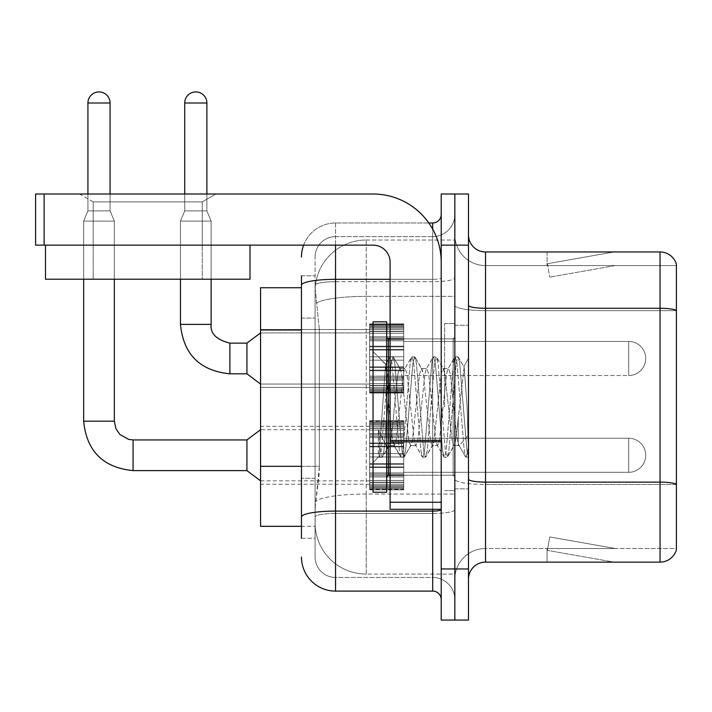 <?xml version="1.0" encoding="UTF-8"?>
<svg xmlns="http://www.w3.org/2000/svg" width="712" height="712" viewBox="0 0 712 712"><rect width="100%" height="100%" fill="white"/><g stroke="black" fill="none" stroke-linecap="round" stroke-linejoin="round"><path stroke-width="0.53" stroke-dasharray="3.56 2.67" d="M369.635 358.474L369.635 324.387L369.635 358.474M260.565 358.474L260.565 329.496L260.565 358.474M369.635 455.271L369.635 421.184L369.635 455.271M260.565 455.271L260.565 484.249L260.565 455.271M403.722 358.474L403.722 324.387L403.722 358.474M403.722 455.271L403.722 421.184L403.722 455.271M454.843 358.474L454.843 375.518L454.843 358.474M454.843 455.271L454.843 438.227L454.843 455.271M301.461 466.333L319.368 466.333L319.038 475.216L315.309 505.885L319.368 466.333L319.368 329.994L319.368 466.333L260.565 466.333L260.565 526.337L315.211 526.337L315.096 522.928A51.131 51.131 0 0 0 366.226 574.059L454.843 574.059L454.843 494.048L454.843 574.059L366.226 574.059L366.226 494.048L366.226 574.059A51.131 51.131 0 0 1 315.096 522.928L315.096 512.533L315.211 526.337L301.461 526.337M315.309 505.885L315.096 512.533L315.309 505.885M366.226 240.024L454.843 240.024L454.843 296.361L454.843 240.024L366.226 240.024A51.131 51.131 0 0 0 315.167 288.449L319.368 329.994L315.167 288.449A51.131 51.131 0 0 1 366.226 240.024L366.226 296.361L454.843 296.361L454.843 494.048L454.843 296.361L366.226 296.361L366.226 240.024A51.131 51.131 0 0 0 315.167 288.449M301.461 287.746L260.565 287.746L260.565 466.333M468.478 407.042L468.478 488.85L468.478 358.287L468.478 457.282L465.603 456.908L464.242 450.554L457.024 363.529L455.217 356.801L453.419 363.529L446.202 450.554L444.395 457.282L443.959 456.908L442.597 450.554L435.379 363.529L433.572 356.801L433.136 357.175L431.775 363.529L424.557 450.554L422.75 457.282L422.314 456.908L420.952 450.554L413.734 363.529L411.928 356.801L410.13 363.529L402.912 450.554L401.105 457.282L399.307 450.554L392.09 363.529L390.292 356.801L388.485 363.529L381.267 450.554L379.469 457.282L378.366 454.915L378.366 429.79L387.364 448.293L390.087 443.558L390.087 445.57L390.087 443.558C391.458 437.097 392.882 424.93 394.35 407.042C392.882 424.93 391.458 437.097 390.087 443.558L382.175 457.282L380.368 450.554L378.366 429.79L387.364 448.293L388.663 446.522L382.175 457.282L380.368 450.554L378.366 429.79L378.366 454.915L379.469 457.282L381.267 450.554L388.485 363.529L390.292 356.801L392.09 363.529L399.307 450.554L400.669 456.908L393.772 445.08L392.543 440.408L390.087 419.947L390.087 445.57L387.364 448.293L390.087 445.57L394.35 445.57L392.543 440.408L390.087 419.947L385.601 364.464L379.024 456.908L378.784 456.49L373.043 462.613L373.043 407.042L373.043 492.259L373.043 321.833L373.043 462.613L379.069 456.588L385.601 364.464L389.847 357.175L385.601 364.464L373.043 351.47L385.922 364.357L390.087 419.947L390.087 445.57L394.35 445.57L401.105 457.282L402.912 450.554L410.13 363.529L411.492 357.175L404.594 369.003L403.366 373.675L396.148 440.408L394.35 445.57L396.148 440.408L403.366 373.675L404.594 369.003L411.928 356.801L413.734 363.529L420.952 450.554L422.314 456.908L415.416 445.08L414.188 440.408L406.97 373.675L405.164 368.513L406.97 373.675L414.188 440.408L415.416 445.08L422.75 457.282L424.557 450.554L431.775 363.529L433.136 357.175L426.239 369.003L425.011 373.675L417.793 440.408L415.986 445.57L417.793 440.408L425.011 373.675L426.239 369.003L433.572 356.801L435.379 363.529L442.597 450.554L443.959 456.908L437.061 445.08L435.833 440.408L428.615 373.675L426.808 368.513L428.615 373.675L435.833 440.408L437.061 445.08L444.395 457.282L446.202 450.554L453.419 363.529L454.781 357.175L447.884 369.003L446.655 373.675L439.438 440.408L437.631 445.57L439.438 440.408L446.655 373.675L447.884 369.003L455.217 356.801L457.024 363.529L464.242 450.554L465.603 456.908L458.252 443.985C456.837 437.862 455.377 425.553 453.864 407.042L450.26 373.675L448.453 368.513L450.26 373.675L453.864 407.042C455.377 425.553 456.837 437.862 458.252 443.985L458.252 418.62L464.153 367.107L467.125 407.042L468.478 457.149L468.478 325.242L468.478 488.85L468.478 358.287L468.478 453.357L467.125 407.042L464.153 367.107L457.923 356.801L456.125 363.529L448.907 450.554L447.1 457.282L445.303 450.554L438.085 363.529L436.278 356.801L434.48 363.529L427.262 450.554L425.456 457.282L423.658 450.554L416.44 363.529L414.633 356.801L412.835 363.529L405.618 450.554L403.811 457.282L402.013 450.554L394.795 363.529L392.997 356.801L391.191 363.529L383.973 450.554L382.611 456.908L383.973 450.554L391.191 363.529L392.997 356.801L390.292 356.801L393.433 357.175L394.795 363.529L402.013 450.554L403.811 457.282L401.105 457.282L404.256 456.908L405.618 450.554L412.835 363.529L414.633 356.801L411.928 356.801L415.078 357.175L416.44 363.529L423.658 450.554L425.456 457.282L422.75 457.282L425.901 456.908L427.262 450.554L434.48 363.529L436.278 356.801L433.572 356.801L436.723 357.175L438.085 363.529L445.303 450.554L447.1 457.282L444.395 457.282L447.545 456.908L448.907 450.554L456.125 363.529L457.923 356.801L455.217 356.801L458.368 357.175L459.729 363.529L466.947 450.554L468.478 457.149L465.603 456.908L458.252 443.985L458.252 445.57L458.252 418.62L455.671 440.408L454.434 445.08L453.864 445.57L452.067 440.408L444.849 373.675L443.042 368.513L441.244 373.675L434.026 440.408L432.789 445.08L432.22 445.57L430.422 440.408L423.204 373.675L421.397 368.513L419.599 373.675L412.382 440.408L410.575 445.57L408.777 440.408L401.559 373.675L400.331 369.003L399.752 368.513L397.955 373.675L394.35 407.042L397.955 373.675L399.752 368.513L405.164 368.513L399.752 368.513L393.433 357.175L400.331 369.003L401.559 373.675L408.777 440.408L410.575 445.57L415.986 445.57L410.575 445.57L404.256 456.908L411.153 445.08L412.382 440.408L419.599 373.675L421.397 368.513L426.808 368.513L421.397 368.513L415.078 357.175L421.967 369.003L423.204 373.675L430.422 440.408L432.22 445.57L437.631 445.57L432.22 445.57L425.901 456.908L432.789 445.08L434.026 440.408L441.244 373.675L443.042 368.513L448.453 368.513L443.042 368.513L436.723 357.175L443.612 369.003L444.849 373.675L452.067 440.408L453.864 445.57L459.311 445.623L458.715 445.098L459.311 445.623L468.478 434.934L468.478 325.242L468.478 407.042M454.843 407.042L454.843 323.533L454.843 407.042M444.617 407.042L444.617 323.533L444.617 407.042M454.843 493.959L454.843 305.332L454.843 493.959M676.4 310.655L485.522 310.655L485.522 265.585L676.4 265.585L485.522 265.585L485.522 310.655L676.4 310.655L676.4 484.489L485.522 484.489L485.522 548.498A30.678 30.678 0 0 0 454.843 579.176A30.678 30.678 0 0 1 485.522 548.498L676.4 548.498L676.4 484.489L676.4 548.498L485.522 548.498L485.522 251.959A17.043 17.043 0 0 1 468.478 234.915L468.478 305.332L468.478 234.915M468.478 579.176L468.478 305.332L468.478 579.176A17.043 17.043 0 0 1 485.522 562.133L485.522 484.489A30.678 5.331 0 0 1 454.843 479.158A30.678 5.331 0 0 0 485.522 484.489L485.522 310.655L485.522 484.489L676.4 484.489M676.4 493.959L676.4 264.223A17.043 17.043 0 0 0 660.042 251.959L485.522 251.959M454.843 234.915L454.843 305.332L454.843 234.915A30.678 30.678 0 0 0 485.522 265.585A30.678 30.678 0 0 1 454.843 234.915A30.678 30.678 0 0 0 485.522 265.585M454.843 245.142L454.843 194.011L468.478 194.011L468.478 245.142L454.843 245.142L454.843 194.011L441.209 194.011L441.209 245.142L454.843 245.142L454.843 568.95L454.843 245.142M441.209 245.142L441.209 620.072L454.843 620.072L454.843 568.95L454.843 620.072L468.478 620.072L468.478 245.142M612.845 561.919A13.635 13.635 0 0 0 615.212 562.133L547.047 562.133L615.212 562.133A13.635 13.635 0 0 1 612.845 561.919A13.635 13.635 0 0 0 615.212 562.133A13.635 13.635 0 0 1 612.845 561.919A13.635 13.635 0 0 0 615.212 562.133A13.635 13.635 0 0 1 612.845 561.919A13.635 13.635 0 0 0 615.212 562.133A13.635 13.635 0 0 1 612.845 561.919A13.635 13.635 0 0 0 615.212 562.133A13.635 13.635 0 0 1 612.845 561.919A13.635 13.635 0 0 0 615.212 562.133A13.635 13.635 0 0 1 612.845 561.919A13.635 13.635 0 0 0 615.212 562.133A13.635 13.635 0 0 1 612.845 561.919A13.635 13.635 0 0 0 615.212 562.133A13.635 13.635 0 0 1 612.845 561.919A13.635 13.635 0 0 0 615.212 562.133A13.635 13.635 0 0 1 612.845 561.919L547.394 550.385L612.845 561.919M547.047 548.498L547.047 562.133L547.047 548.498L547.724 548.498L547.394 550.385L547.724 548.498L547.047 548.498L547.047 562.133L547.047 548.498L547.724 548.498L547.394 550.385L547.724 548.498L547.047 548.498L547.047 562.133L547.047 548.498L547.724 548.498L547.394 550.385L547.724 548.498L547.047 548.498L547.047 562.133L547.047 548.498L547.724 548.498L547.394 550.385L547.724 548.498L547.047 548.498L547.047 562.133L547.047 548.498L547.724 548.498L547.394 550.385L547.724 548.498L547.047 548.498L547.047 562.133L547.047 548.498L547.724 548.498L547.394 550.385L547.724 548.498L547.047 548.498L547.047 562.133L547.047 548.498L547.724 548.498L547.394 550.385L547.724 548.498L547.047 548.498L547.047 562.133L547.047 548.498L547.724 548.498L547.394 550.385L547.724 548.498L547.047 548.498L547.047 562.133L547.047 548.498L547.724 548.498L547.394 550.385L547.724 548.498L547.047 548.498M676.4 264.223A17.043 17.043 0 0 0 660.042 251.959L660.042 562.133A17.043 17.043 0 0 0 676.4 549.86M660.042 562.133L485.522 562.133M615.212 251.959L547.047 251.959L615.212 251.959A13.635 13.635 0 0 0 612.845 252.164A13.635 13.635 0 0 1 615.212 251.959A13.635 13.635 0 0 0 612.845 252.164A13.635 13.635 0 0 1 615.212 251.959A13.635 13.635 0 0 0 612.845 252.164A13.635 13.635 0 0 1 615.212 251.959A13.635 13.635 0 0 0 612.845 252.164A13.635 13.635 0 0 1 615.212 251.959A13.635 13.635 0 0 0 612.845 252.164A13.635 13.635 0 0 1 615.212 251.959A13.635 13.635 0 0 0 612.845 252.164A13.635 13.635 0 0 1 615.212 251.959A13.635 13.635 0 0 0 612.845 252.164A13.635 13.635 0 0 1 615.212 251.959A13.635 13.635 0 0 0 612.845 252.164A13.635 13.635 0 0 1 615.212 251.959A13.635 13.635 0 0 0 612.845 252.164A13.635 13.635 0 0 1 615.212 251.959M615.212 548.498L547.724 548.498L615.212 548.498L547.724 548.498L615.212 548.498L547.724 548.498L615.212 548.498L547.724 548.498L615.212 548.498L547.724 548.498L615.212 548.498L547.724 548.498L615.212 548.498L547.724 548.498L615.212 548.498L547.724 548.498L615.212 548.498L547.724 548.498L615.212 548.498L549.762 536.955L547.724 548.498L549.762 536.955L547.724 548.498L549.762 536.955L547.724 548.498L549.762 536.955L547.724 548.498L549.762 536.955L547.724 548.498L549.762 536.955L547.724 548.498L549.762 536.955L547.724 548.498L549.762 536.955L547.724 548.498L549.762 536.955L547.724 548.498L549.762 536.955L615.212 548.498M547.724 265.585L547.047 265.585L547.724 265.585L547.047 265.585L547.724 265.585L547.047 265.585L547.724 265.585L547.047 265.585L547.724 265.585L547.047 265.585L547.724 265.585L547.047 265.585L547.724 265.585L547.047 265.585L547.724 265.585L547.047 265.585L547.724 265.585L547.047 265.585L547.724 265.585L547.394 263.707L612.845 252.164L547.394 263.707L547.724 265.585L547.394 263.707L612.845 252.164L547.394 263.707L547.724 265.585L547.394 263.707L612.845 252.164L547.394 263.707L547.724 265.585L547.394 263.707L612.845 252.164L547.394 263.707L547.724 265.585L547.394 263.707L612.845 252.164L547.394 263.707L547.724 265.585L547.394 263.707L612.845 252.164L547.394 263.707L547.724 265.585L547.394 263.707L612.845 252.164L547.394 263.707L547.724 265.585L547.394 263.707L612.845 252.164L547.394 263.707L547.724 265.585L547.394 263.707L612.845 252.164L547.394 263.707L547.724 265.585L615.212 265.585L547.724 265.585L615.212 265.585L547.724 265.585L615.212 265.585L547.724 265.585L615.212 265.585L547.724 265.585L615.212 265.585L547.724 265.585L615.212 265.585L547.724 265.585L615.212 265.585L547.724 265.585L615.212 265.585L547.724 265.585L615.212 265.585L547.724 265.585L549.762 277.128L547.724 265.585M547.047 251.959L547.047 265.585L547.047 251.959M615.212 265.585L549.762 277.128L615.212 265.585M301.461 538.272L315.096 538.272L315.096 275.811L315.096 538.272L301.461 538.272L301.461 478.268L301.461 517.01A34.087 5.919 180 0 1 335.548 511.091L432.691 511.091L432.691 591.102A8.517 8.517 0 0 1 441.209 599.62L441.209 214.463L441.209 599.62M301.461 557.015A34.087 34.087 0 0 0 335.548 591.102L335.548 577.468A20.452 20.452 0 0 1 315.096 557.015L315.096 285.236L315.096 557.015A20.452 20.452 0 0 0 335.548 577.468L432.691 577.468L432.691 522.928L432.691 577.468L335.548 577.468L335.548 513.459L432.691 513.459L432.691 522.928L432.691 513.459A22.152 3.845 0 0 0 454.843 509.614L454.843 277.831L454.843 509.614A22.152 3.845 0 0 1 432.691 513.459L432.691 281.685L432.691 513.459L335.548 513.459L335.548 236.615L432.691 236.615A22.152 22.152 0 0 0 454.843 214.463L454.843 277.831L454.843 214.463A22.152 22.152 0 0 1 432.691 236.615L432.691 281.685L432.691 236.615A22.152 22.152 0 0 0 454.843 214.463M441.209 407.042L441.209 475.216L441.209 407.042M303.623 245.142A34.087 34.087 0 0 1 335.548 222.981L432.691 222.981A8.517 8.517 0 0 0 441.209 214.463A8.517 8.517 0 0 1 432.691 222.981L432.691 511.091A8.517 1.477 -0 0 0 441.209 509.614M335.548 591.102L432.691 591.102M315.096 257.068A20.452 20.452 0 0 1 335.548 236.615A20.452 20.452 0 0 0 315.096 257.068L315.096 285.236L315.096 257.068A20.452 20.452 0 0 1 335.548 236.615L335.548 222.981A34.087 34.087 0 0 0 301.461 257.068A34.087 34.087 0 0 1 335.548 222.981L428.82 222.981M301.461 318.068L301.461 478.268L301.461 275.811L301.461 318.068L315.096 318.068L301.461 318.068M301.461 275.811L315.096 275.811L301.461 275.811L301.461 517.01M335.548 236.615L432.691 236.615M454.843 599.62A22.152 22.152 0 0 0 432.691 577.468A22.152 22.152 0 0 1 454.843 599.62A22.152 22.152 0 0 0 432.691 577.468M454.843 472.314L628.678 472.314L628.678 455.271L628.678 472.314A17.043 17.043 0 0 0 645.722 455.271A17.043 17.043 0 0 0 628.678 438.227A17.043 17.043 0 0 1 645.722 455.271A17.043 17.043 0 0 1 628.678 472.314A17.043 17.043 0 0 0 645.722 455.271A17.043 17.043 0 0 0 628.678 438.227A17.043 17.043 0 0 1 645.722 455.271A17.043 17.043 0 0 1 628.678 472.314A17.043 17.043 0 0 0 645.722 455.271A17.043 17.043 0 0 0 628.678 438.227A17.043 17.043 0 0 1 645.722 455.271A17.043 17.043 0 0 1 628.678 472.314A17.043 17.043 0 0 0 645.722 455.271A17.043 17.043 0 0 0 628.678 438.227A17.043 17.043 0 0 1 645.722 455.271A17.043 17.043 0 0 1 628.678 472.314A17.043 17.043 0 0 0 645.722 455.271A17.043 17.043 0 0 0 628.678 438.227A17.043 17.043 0 0 1 645.722 455.271A17.043 17.043 0 0 1 628.678 472.314A17.043 17.043 0 0 0 645.722 455.271A17.043 17.043 0 0 0 628.678 438.227A17.043 17.043 0 0 1 645.722 455.271A17.043 17.043 0 0 1 628.678 472.314A17.043 17.043 0 0 0 645.722 455.271A17.043 17.043 0 0 0 628.678 438.227A17.043 17.043 0 0 1 645.722 455.271A17.043 17.043 0 0 1 628.678 472.314A17.043 17.043 0 0 0 645.722 455.271A17.043 17.043 0 0 0 628.678 438.227A17.043 17.043 0 0 1 645.722 455.271A17.043 17.043 0 0 1 628.678 472.314A17.043 17.043 0 0 0 645.722 455.271A17.043 17.043 0 0 0 628.678 438.227A17.043 17.043 0 0 1 645.722 455.271A17.043 17.043 0 0 1 628.678 472.314A17.043 17.043 0 0 0 645.722 455.271A17.043 17.043 0 0 0 628.678 438.227L628.678 472.314L628.678 438.227L628.678 472.314L628.678 438.227L628.678 472.314L628.678 438.227L628.678 472.314L628.678 438.227L628.678 472.314L628.678 438.227L628.678 472.314L628.678 438.227L628.678 472.314L628.678 438.227L628.678 472.314L628.678 438.227L628.678 472.314L628.678 438.227L628.678 472.314L628.678 438.227L628.678 472.314L628.678 438.227L628.678 472.314L628.678 438.227L628.678 472.314L628.678 438.227L628.678 472.314L628.678 438.227L628.678 472.314L628.678 438.227L628.678 472.314L628.678 438.227L628.678 472.314L628.678 438.227L628.678 472.314L628.678 438.227L454.843 438.227M110.075 194.011L110.075 103L110.075 210.885L110.075 103L110.075 210.885L110.075 103L110.075 210.885L110.075 103L110.075 210.885L110.075 103L110.075 210.885L110.075 103L110.075 210.885L110.075 103L110.075 210.885L110.075 103L110.075 210.885L110.075 103L87.923 103L110.075 103A11.08 11.08 0 0 0 98.995 91.928A11.08 11.08 0 0 0 87.923 103A11.08 11.08 0 0 1 98.995 91.928A11.08 11.08 0 0 1 110.075 103A11.08 11.08 0 0 0 98.995 91.928A11.08 11.08 0 0 0 87.923 103A11.08 11.08 0 0 1 98.995 91.928A11.08 11.08 0 0 1 110.075 103A11.08 11.08 0 0 0 98.995 91.928A11.08 11.08 0 0 0 87.923 103A11.08 11.08 0 0 1 98.995 91.928A11.08 11.08 0 0 1 110.075 103A11.08 11.08 0 0 0 98.995 91.928A11.08 11.08 0 0 0 87.923 103A11.08 11.08 0 0 1 98.995 91.928A11.08 11.08 0 0 1 110.075 103A11.08 11.08 0 0 0 98.995 91.928A11.08 11.08 0 0 0 87.923 103A11.08 11.08 0 0 1 98.995 91.928A11.08 11.08 0 0 1 110.075 103A11.08 11.08 0 0 0 98.995 91.928A11.08 11.08 0 0 0 87.923 103A11.08 11.08 0 0 1 98.995 91.928A11.08 11.08 0 0 1 110.075 103A11.08 11.08 0 0 0 98.995 91.928A11.08 11.08 0 0 0 87.923 103A11.08 11.08 0 0 1 98.995 91.928A11.08 11.08 0 0 1 110.075 103A11.08 11.08 0 0 0 98.995 91.928A11.08 11.08 0 0 0 87.923 103A11.08 11.08 0 0 1 98.995 91.928A11.08 11.08 0 0 1 110.075 103A11.08 11.08 0 0 0 98.995 91.928A11.08 11.08 0 0 0 87.923 103A11.08 11.08 0 0 1 98.995 91.928A11.08 11.08 0 0 1 110.075 103L110.075 210.885L87.923 210.885L110.075 210.885L87.923 210.885L110.075 210.885L87.923 210.885L110.075 210.885L87.923 210.885L110.075 210.885L87.923 210.885L110.075 210.885L87.923 210.885L110.075 210.885L87.923 210.885L110.075 210.885L87.923 210.885L110.075 210.885L87.923 210.885L110.075 210.885L87.923 210.885L110.075 210.885L87.923 210.885L110.075 210.885L87.923 210.885L110.075 210.885L87.923 210.885L110.075 210.885L87.923 210.885L110.075 210.885L87.923 210.885L110.075 210.885L87.923 210.885L110.075 210.885L87.923 210.885L110.075 210.885L87.923 210.885L110.075 210.885L114.338 221.112L83.66 221.112L114.338 221.112L83.66 221.112L114.338 221.112L83.66 221.112L114.338 221.112L83.66 221.112L114.338 221.112L83.66 221.112L114.338 221.112L83.66 221.112L114.338 221.112L83.66 221.112L114.338 221.112L83.66 221.112L114.338 221.112L83.66 221.112L114.338 221.112L83.66 221.112L114.338 221.112L83.66 221.112L114.338 221.112L83.66 221.112L114.338 221.112L83.66 221.112L114.338 221.112L83.66 221.112L114.338 221.112L83.66 221.112L114.338 221.112L83.66 221.112L114.338 221.112L83.66 221.112L114.338 221.112L83.66 221.112L114.338 221.112L114.338 421.184L114.338 221.112L114.338 421.184L114.338 221.112L114.338 421.184L114.338 221.112L114.338 421.184L114.338 221.112L114.338 421.184L114.338 221.112L114.338 421.184L114.338 221.112L114.338 421.184L114.338 221.112L114.338 421.184L114.338 221.112L114.338 421.184L114.338 221.112L114.338 279.22L114.338 245.142L83.66 245.142L114.338 245.142L83.66 245.142L114.338 245.142L83.66 245.142L114.338 245.142L83.66 245.142L114.338 245.142L83.66 245.142L114.338 245.142L83.66 245.142L114.338 245.142L83.66 245.142L114.338 245.142L83.66 245.142L114.338 245.142L83.66 245.142L114.338 245.142L83.66 245.142L114.338 245.142L83.66 245.142L114.338 245.142L83.66 245.142L114.338 245.142L83.66 245.142L114.338 245.142L83.66 245.142L114.338 245.142L83.66 245.142L114.338 245.142L83.66 245.142L114.338 245.142L83.66 245.142L114.338 245.142L83.66 245.142L114.338 245.142L83.66 245.142L114.338 245.142L114.338 279.22L114.338 245.142M246.93 470.614L260.565 480.84L246.93 470.614L133.082 470.614L246.93 470.614L260.565 480.84L246.93 470.614L133.082 470.614L246.93 470.614L260.565 480.84L246.93 470.614L133.082 470.614L246.93 470.614L260.565 480.84L246.93 470.614L133.082 470.614L246.93 470.614L260.565 480.84L246.93 470.614L133.082 470.614L246.93 470.614L260.565 480.84L246.93 470.614L133.082 470.614L246.93 470.614L260.565 480.84L246.93 470.614L133.082 470.614L246.93 470.614L260.565 480.84L246.93 470.614L133.082 470.614L246.93 470.614L260.565 480.84L246.93 470.614L133.082 470.614L133.082 455.271L133.082 470.614L246.93 470.614L246.93 439.936L246.93 470.614L246.93 439.936L246.93 470.614L246.93 439.936L246.93 470.614L246.93 439.936L246.93 470.614L246.93 439.936L246.93 470.614L246.93 439.936L246.93 470.614L246.93 439.936L246.93 470.614L246.93 439.936L246.93 470.614L246.93 439.936L246.93 470.614L246.93 439.936L246.93 470.614L246.93 439.936L246.93 470.614L246.93 439.936L246.93 470.614L246.93 439.936L246.93 470.614L246.93 439.936L246.93 470.614L246.93 439.936L246.93 470.614L246.93 439.936L246.93 470.614L246.93 439.936L246.93 470.614L246.93 439.936L246.93 455.271L246.93 439.936L133.082 439.936L133.082 470.614L133.082 439.936L133.082 470.614L133.082 439.936L133.082 470.614L133.082 439.936L133.082 470.614L133.082 439.936L133.082 470.614L133.082 439.936L133.082 470.614L133.082 439.936L133.082 470.614L133.082 439.936L133.082 470.614L133.082 439.936L133.082 470.614L133.082 439.936L133.082 470.614L133.082 439.936L133.082 470.614L133.082 439.936L133.082 470.614L133.082 439.936L133.082 470.614L133.082 439.936L133.082 470.614L133.082 439.936L133.082 470.614L133.082 439.936L133.082 470.614L133.082 439.936L133.082 470.614L133.082 439.936L128.694 439.411L119.83 434.445L115.825 428.499L114.338 421.184L83.66 421.184L83.66 221.112L98.995 221.112L83.66 221.112L83.66 421.184L83.66 221.112L83.66 421.184L83.66 221.112L83.66 421.184L83.66 221.112L83.66 421.184L83.66 221.112L83.66 421.184L83.66 221.112L83.66 421.184L83.66 221.112L83.66 421.184L83.66 221.112L83.66 421.184L83.66 221.112L83.66 421.184L114.338 421.184L83.66 421.184M110.075 103L87.923 103L87.923 210.885L98.995 210.885L87.923 210.885L83.66 221.112L83.66 279.22L83.66 245.142L83.66 279.22L114.338 279.22L83.66 279.22L114.338 279.22L83.66 279.22L83.66 245.142L83.66 279.22L114.338 279.22L83.66 279.22L114.338 279.22L83.66 279.22L83.66 245.142L83.66 279.22L114.338 279.22L83.66 279.22L114.338 279.22L83.66 279.22L83.66 245.142L83.66 279.22L114.338 279.22L83.66 279.22L114.338 279.22L83.66 279.22L83.66 245.142L83.66 279.22L114.338 279.22L83.66 279.22L114.338 279.22L83.66 279.22L83.66 245.142L83.66 279.22L114.338 279.22L83.66 279.22L114.338 279.22L83.66 279.22L83.66 245.142L83.66 279.22L114.338 279.22L83.66 279.22L114.338 279.22L83.66 279.22L83.66 245.142L83.66 279.22L114.338 279.22L83.66 279.22L114.338 279.22L83.66 279.22L83.66 245.142L83.66 279.22L114.338 279.22L83.66 279.22L114.338 279.22L83.66 279.22L83.66 245.142M369.635 488.663L369.635 486.599L369.635 489.829L369.635 488.663L403.722 488.663L403.722 485.539L369.635 485.539L369.635 487.613L369.635 485.539L403.722 485.539L403.722 489.829L403.722 485.539L403.722 487.613L403.722 485.539L369.635 485.539L369.635 486.599L403.722 486.599L403.722 489.829L403.722 484.231L403.722 487.613L403.722 485.539L369.635 485.539L369.635 487.613L369.635 484.231L369.635 487.613L403.722 487.613L403.722 482.469L403.722 489.829L403.722 480.467L403.722 487.613L403.722 485.539L369.635 485.539L403.722 485.539L403.722 489.829L403.722 480.467L403.722 487.613L403.722 485.539L369.635 485.539L369.635 486.599L403.722 486.599L403.722 489.829L403.722 476.96L403.722 487.613L403.722 485.539L369.635 485.539L369.635 487.613L403.722 487.613L403.722 475.687L403.722 489.829L403.722 472.928L403.722 487.613L403.722 485.539L369.635 485.539L403.722 485.539L403.722 489.829L403.722 472.928L403.722 487.613L403.722 485.539L369.635 485.539L369.635 488.663L403.722 488.663L403.722 489.829L403.722 467.57L403.722 487.613L403.722 485.539L369.635 485.539L369.635 487.613L369.635 485.539L403.722 485.539L403.722 489.829L403.722 466.903L403.722 487.613L403.722 485.539L369.635 485.539L369.635 482.469L369.635 484.231L403.722 484.231L403.722 463.654L403.722 489.829L403.722 456.979L403.722 487.613L403.722 485.539L369.635 485.539L403.722 485.539L403.722 489.829L403.722 453.571L403.722 487.613L403.722 485.539L369.635 485.539L369.635 486.599L403.722 486.599L403.722 489.829L403.722 446.219L403.722 487.613L403.722 485.539L369.635 485.539L369.635 487.613L403.722 487.613L403.722 446.219L403.722 489.829L403.722 443.647L403.722 487.613L403.722 485.539L369.635 485.539L403.722 485.539L403.722 489.829L403.722 487.658L403.722 489.829L403.722 488.663L369.635 488.663L369.635 486.599L403.722 486.599L403.722 485.539L403.722 487.613L403.722 442.971L403.722 487.613L403.722 485.539L369.635 485.539L369.635 489.829L369.635 487.658L369.635 489.829L403.722 489.829L403.722 487.658L403.722 489.829L369.635 489.829L369.635 488.663L403.722 488.663L369.635 488.663L369.635 485.539L369.635 487.613L403.722 487.613L403.722 436.34L403.722 488.663L369.635 488.663L369.635 489.829L369.635 487.658L403.722 487.658L369.635 487.658L369.635 489.829L403.722 489.829L369.635 489.829L369.635 486.599L403.722 486.599L369.635 486.599L369.635 489.829L369.635 487.658L403.722 487.658L369.635 487.658L369.635 489.829L403.722 489.829L369.635 489.829L369.635 488.663L403.722 488.663L369.635 488.663L369.635 485.539L403.722 485.539L403.722 487.613L403.722 436.34L403.722 484.231L369.635 484.231L369.635 487.613L369.635 485.539L369.635 486.599L403.722 486.599L369.635 486.599L369.635 489.829L369.635 487.658L403.722 487.658L369.635 487.658L369.635 489.829L403.722 489.829L369.635 489.829L369.635 488.663L403.722 488.663L369.635 488.663L369.635 480.467L369.635 482.469L403.722 482.469L403.722 434.863L403.722 482.469L369.635 482.469L369.635 484.231L403.722 484.231L369.635 484.231L369.635 487.613L403.722 487.613L369.635 487.613L369.635 485.539L403.722 485.539L369.635 485.539L369.635 486.599L403.722 486.599L369.635 486.599L369.635 489.829L369.635 487.658L403.722 487.658L369.635 487.658L369.635 489.829L403.722 489.829L369.635 489.829L369.635 488.663L403.722 488.663L369.635 488.663L369.635 480.467L369.635 482.229L369.635 480.467L403.722 480.467L403.722 482.229L403.722 433.581L403.722 482.229L403.722 480.467L369.635 480.467L369.635 482.469L403.722 482.469L369.635 482.469L369.635 484.231L403.722 484.231L369.635 484.231L369.635 487.613L403.722 487.613L369.635 487.613L369.635 485.539L403.722 485.539L403.722 486.599L369.635 486.599L403.722 486.599L369.635 486.599L369.635 489.829L369.635 487.658L403.722 487.658L369.635 487.658L369.635 489.829L403.722 489.829L369.635 489.829L369.635 488.663L403.722 488.663L369.635 488.663L369.635 485.539L369.635 486.599L403.722 486.599L369.635 486.599L369.635 489.829L369.635 487.658L403.722 487.658L369.635 487.658L369.635 489.829L403.722 489.829L369.635 489.829L369.635 488.663L403.722 488.663L369.635 488.663L369.635 476.96L369.635 482.229L403.722 482.229L403.722 428.321L403.722 482.229L369.635 482.229L369.635 480.467L403.722 480.467L369.635 480.467L369.635 482.469L403.722 482.469L369.635 482.469L369.635 484.231L403.722 484.231L369.635 484.231L369.635 487.613L403.722 487.613L369.635 487.613L369.635 485.539L403.722 485.539L403.722 487.613L369.635 487.613L369.635 475.687L369.635 476.96L403.722 476.96L403.722 428.321L403.722 476.96L369.635 476.96L369.635 482.229L403.722 482.229L369.635 482.229L369.635 480.467L403.722 480.467L369.635 480.467L369.635 482.469L403.722 482.469L369.635 482.469L369.635 484.231L403.722 484.231L369.635 484.231L369.635 487.613L403.722 487.613L369.635 487.613L369.635 485.539L369.635 486.599L403.722 486.599L369.635 486.599L369.635 489.829L369.635 487.658L403.722 487.658L369.635 487.658L369.635 489.829L403.722 489.829L369.635 489.829L369.635 488.663L403.722 488.663L369.635 488.663L369.635 472.928L369.635 475.687L403.722 475.687L403.722 428.072L403.722 475.687L369.635 475.687L369.635 476.96L403.722 476.96L369.635 476.96L369.635 482.229L403.722 482.229L369.635 482.229L369.635 480.467L403.722 480.467L369.635 480.467L369.635 482.469L403.722 482.469L369.635 482.469L369.635 484.231L403.722 484.231L369.635 484.231L369.635 487.613L403.722 487.613L369.635 487.613L369.635 485.539L403.722 485.539L369.635 485.539L369.635 486.599L403.722 486.599L369.635 486.599L369.635 489.829L369.635 487.658L403.722 487.658L369.635 487.658L369.635 489.829L403.722 489.829L369.635 489.829L369.635 488.663L403.722 488.663L369.635 488.663L369.635 472.928L369.635 474.201L369.635 472.928L403.722 472.928L403.722 474.201L403.722 426.319L403.722 474.201L403.722 472.928L369.635 472.928L369.635 475.687L403.722 475.687L369.635 475.687L369.635 476.96L403.722 476.96L369.635 476.96L369.635 482.229L403.722 482.229L369.635 482.229L369.635 480.467L403.722 480.467L369.635 480.467L369.635 482.469L403.722 482.469L369.635 482.469L369.635 484.231L403.722 484.231L369.635 484.231L369.635 487.613L403.722 487.613L369.635 487.613L369.635 485.539L403.722 485.539L403.722 486.599L369.635 486.599L369.635 489.829L369.635 487.658L403.722 487.658L369.635 487.658L369.635 489.829L403.722 489.829L369.635 489.829L369.635 488.663L403.722 488.663L369.635 488.663L369.635 485.539L369.635 486.599L403.722 486.599L369.635 486.599L369.635 489.829L369.635 487.658L403.722 487.658L369.635 487.658L369.635 489.829L403.722 489.829L369.635 489.829L369.635 488.663L403.722 488.663L369.635 488.663L369.635 467.57L369.635 474.201L403.722 474.201L403.722 422.937L403.722 474.201L369.635 474.201L369.635 472.928L403.722 472.928L369.635 472.928L369.635 475.687L403.722 475.687L369.635 475.687L369.635 476.96L403.722 476.96L369.635 476.96L369.635 482.229L403.722 482.229L369.635 482.229L369.635 480.467L403.722 480.467L369.635 480.467L369.635 482.469L403.722 482.469L369.635 482.469L369.635 484.231L403.722 484.231L369.635 484.231L369.635 487.613L403.722 487.613L369.635 487.613L369.635 485.539L403.722 485.539L403.722 487.613L369.635 487.613L369.635 466.903L369.635 467.57L403.722 467.57L403.722 422.937L403.722 467.57L369.635 467.57L369.635 474.201L403.722 474.201L369.635 474.201L369.635 472.928L403.722 472.928L369.635 472.928L369.635 475.687L403.722 475.687L369.635 475.687L369.635 476.96L403.722 476.96L369.635 476.96L369.635 482.229L403.722 482.229L369.635 482.229L369.635 480.467L403.722 480.467L369.635 480.467L369.635 482.469L403.722 482.469L369.635 482.469L369.635 484.231L403.722 484.231L369.635 484.231L369.635 487.613L369.635 485.539L369.635 486.599L403.722 486.599L369.635 486.599L369.635 489.829L369.635 487.658L403.722 487.658L369.635 487.658L369.635 489.829L403.722 489.829L369.635 489.829L369.635 488.663L403.722 488.663L369.635 488.663L369.635 463.654L369.635 466.903L403.722 466.903L403.722 422.937L403.722 466.903L369.635 466.903L369.635 467.57L403.722 467.57L369.635 467.57L369.635 474.201L403.722 474.201L369.635 474.201L369.635 472.928L403.722 472.928L369.635 472.928L369.635 475.687L403.722 475.687L369.635 475.687L369.635 476.96L403.722 476.96L369.635 476.96L369.635 482.229L403.722 482.229L369.635 482.229L369.635 480.467L403.722 480.467L369.635 480.467L369.635 482.469L403.722 482.469L369.635 482.469L369.635 484.231L403.722 484.231L369.635 484.231L369.635 487.613L403.722 487.613L369.635 487.613L369.635 485.539L403.722 485.539L369.635 485.539L369.635 486.599L403.722 486.599L369.635 486.599L369.635 489.829L369.635 487.658L403.722 487.658L369.635 487.658L369.635 489.829L403.722 489.829L369.635 489.829L369.635 488.663L403.722 488.663L369.635 488.663L369.635 463.654L369.635 464.331L369.635 463.654L403.722 463.654L403.722 464.331L403.722 421.887L403.722 464.331L403.722 463.654L369.635 463.654L369.635 466.903L403.722 466.903L369.635 466.903L369.635 467.57L403.722 467.57L369.635 467.57L369.635 474.201L403.722 474.201L369.635 474.201L369.635 472.928L403.722 472.928L369.635 472.928L369.635 475.687L403.722 475.687L369.635 475.687L369.635 476.96L403.722 476.96L369.635 476.96L369.635 482.229L403.722 482.229L369.635 482.229L369.635 480.467L403.722 480.467L369.635 480.467L369.635 482.469L403.722 482.469L369.635 482.469L369.635 484.231L403.722 484.231L369.635 484.231L369.635 487.613L403.722 487.613L369.635 487.613L369.635 485.539L403.722 485.539L403.722 486.599L369.635 486.599L403.722 486.599L369.635 486.599L369.635 489.829L369.635 487.658L403.722 487.658L369.635 487.658L369.635 489.829L403.722 489.829L369.635 489.829L369.635 488.663L403.722 488.663L369.635 488.663L369.635 485.539L369.635 486.599L403.722 486.599L369.635 486.599L369.635 489.829L369.635 487.658L403.722 487.658L369.635 487.658L369.635 489.829L403.722 489.829L369.635 489.829L369.635 488.663L403.722 488.663L369.635 488.663L369.635 456.979L369.635 464.331L403.722 464.331L403.722 420.721L403.722 464.331L369.635 464.331L369.635 463.654L403.722 463.654L369.635 463.654L369.635 466.903L403.722 466.903L369.635 466.903L369.635 467.57L403.722 467.57L369.635 467.57L369.635 474.201L403.722 474.201L369.635 474.201L369.635 472.928L403.722 472.928L369.635 472.928L369.635 475.687L403.722 475.687L369.635 475.687L369.635 476.96L403.722 476.96L369.635 476.96L369.635 482.229L403.722 482.229L369.635 482.229L369.635 480.467L403.722 480.467L369.635 480.467L369.635 482.469L403.722 482.469L369.635 482.469L369.635 484.231L403.722 484.231L369.635 484.231L369.635 487.613L403.722 487.613L369.635 487.613L369.635 485.539L403.722 485.539L403.722 487.613L369.635 487.613L369.635 453.571L369.635 456.979L403.722 456.979L403.722 420.721L403.722 456.979L369.635 456.979L403.722 456.979L369.635 456.979L369.635 464.331L403.722 464.331L369.635 464.331L369.635 463.654L403.722 463.654L369.635 463.654L369.635 466.903L403.722 466.903L369.635 466.903L369.635 467.57L403.722 467.57L369.635 467.57L369.635 474.201L403.722 474.201L369.635 474.201L369.635 472.928L403.722 472.928L369.635 472.928L369.635 475.687L403.722 475.687L369.635 475.687L369.635 476.96L403.722 476.96L369.635 476.96L369.635 482.229L403.722 482.229L369.635 482.229L369.635 480.467L403.722 480.467L369.635 480.467L369.635 482.469L403.722 482.469L369.635 482.469L369.635 484.231L403.722 484.231L369.635 484.231L369.635 487.613L403.722 487.613L369.635 487.613L369.635 485.539L369.635 486.599L403.722 486.599L369.635 486.599L369.635 489.829L369.635 487.658L403.722 487.658L369.635 487.658L369.635 489.829L403.722 489.829L369.635 489.829L369.635 488.663L403.722 488.663L369.635 488.663L369.635 446.219L369.635 453.571L403.722 453.571L403.722 420.721L403.722 453.571L369.635 453.571L403.722 453.571L369.635 453.571L369.635 456.979L403.722 456.979L369.635 456.979L403.722 456.979L369.635 456.979L369.635 464.331L403.722 464.331L369.635 464.331L369.635 463.654L403.722 463.654L369.635 463.654L369.635 466.903L403.722 466.903L369.635 466.903L369.635 467.57L403.722 467.57L369.635 467.57L369.635 474.201L403.722 474.201L369.635 474.201L369.635 472.928L403.722 472.928L369.635 472.928L369.635 475.687L403.722 475.687L369.635 475.687L369.635 476.96L403.722 476.96L369.635 476.96L369.635 482.229L403.722 482.229L369.635 482.229L369.635 480.467L403.722 480.467L369.635 480.467L369.635 482.469L403.722 482.469L369.635 482.469L369.635 484.231L403.722 484.231L369.635 484.231L369.635 487.613L403.722 487.613L369.635 487.613L369.635 485.539L403.722 485.539L369.635 485.539L369.635 486.599L403.722 486.599L369.635 486.599L369.635 489.829L369.635 487.658L403.722 487.658L369.635 487.658L369.635 489.829L403.722 489.829L369.635 489.829L369.635 488.663L403.722 488.663L369.635 488.663L369.635 446.219L369.635 446.887L369.635 446.219L403.722 446.219L403.722 446.887L403.722 420.721L403.722 446.887L403.722 446.219L369.635 446.219L369.635 453.571L403.722 453.571L369.635 453.571L403.722 453.571L369.635 453.571L369.635 456.979L403.722 456.979L369.635 456.979L403.722 456.979L369.635 456.979L369.635 464.331L403.722 464.331L369.635 464.331L369.635 463.654L403.722 463.654L369.635 463.654L369.635 466.903L403.722 466.903L369.635 466.903L369.635 467.57L403.722 467.57L369.635 467.57L369.635 474.201L403.722 474.201L369.635 474.201L369.635 472.928L403.722 472.928L369.635 472.928L369.635 475.687L403.722 475.687L369.635 475.687L369.635 476.96L403.722 476.96L369.635 476.96L369.635 482.229L403.722 482.229L369.635 482.229L369.635 480.467L403.722 480.467L369.635 480.467L369.635 482.469L403.722 482.469L369.635 482.469L369.635 484.231L403.722 484.231L369.635 484.231L369.635 487.613L403.722 487.613L369.635 487.613L369.635 485.539L403.722 485.539L403.722 486.599L369.635 486.599L369.635 489.829L369.635 487.658L403.722 487.658L369.635 487.658L369.635 489.829L403.722 489.829L369.635 489.829L369.635 488.663L403.722 488.663L369.635 488.663M369.635 443.647L369.635 446.887L369.635 442.971L369.635 443.647L403.722 443.647L403.722 420.721L403.722 446.887L403.722 420.721L403.722 443.647L369.635 443.647L369.635 446.887L403.722 446.887L369.635 446.887L369.635 436.34L369.635 442.971L403.722 442.971L403.722 420.721L403.722 442.971L369.635 442.971L369.635 443.647L403.722 443.647L369.635 443.647L369.635 446.887L403.722 446.887L369.635 446.887L369.635 446.219L403.722 446.219L369.635 446.219L369.635 436.34L369.635 437.622L369.635 436.34L403.722 436.34L403.722 437.622L403.722 420.721L403.722 437.622L403.722 436.34L369.635 436.34L369.635 442.971L403.722 442.971L369.635 442.971L369.635 443.647L403.722 443.647L369.635 443.647L369.635 446.887L403.722 446.887L369.635 446.887L369.635 446.219L403.722 446.219L369.635 446.219L369.635 453.571L403.722 453.571L369.635 453.571L403.722 453.571L369.635 453.571L369.635 434.863L369.635 437.622L403.722 437.622L403.722 420.721L403.722 437.622L369.635 437.622L369.635 436.34L403.722 436.34L369.635 436.34L369.635 442.971L403.722 442.971L369.635 442.971L369.635 443.647L403.722 443.647L369.635 443.647L369.635 446.887L403.722 446.887L369.635 446.887L369.635 446.219L403.722 446.219L369.635 446.219L369.635 453.571L403.722 453.571L369.635 453.571L403.722 453.571L369.635 453.571L369.635 456.979L403.722 456.979L369.635 456.979L403.722 456.979L369.635 456.979L369.635 433.581L369.635 434.863L403.722 434.863L403.722 420.721L403.722 434.863L369.635 434.863L369.635 437.622L403.722 437.622L369.635 437.622L369.635 436.34L403.722 436.34L369.635 436.34L369.635 442.971L403.722 442.971L369.635 442.971L369.635 443.647L403.722 443.647L369.635 443.647L369.635 446.887L403.722 446.887L369.635 446.887L369.635 446.219L403.722 446.219L369.635 446.219L369.635 453.571L403.722 453.571L369.635 453.571L403.722 453.571L369.635 453.571L369.635 456.979L403.722 456.979L369.635 456.979L403.722 456.979L369.635 456.979L369.635 464.331L403.722 464.331L369.635 464.331L369.635 428.321L369.635 433.581L403.722 433.581L403.722 420.721L403.722 433.581L369.635 433.581L369.635 434.863L403.722 434.863L369.635 434.863L369.635 437.622L403.722 437.622L369.635 437.622L369.635 436.34L403.722 436.34L369.635 436.34L369.635 442.971L403.722 442.971L369.635 442.971L369.635 443.647L403.722 443.647L369.635 443.647L369.635 446.887L403.722 446.887L369.635 446.887L369.635 446.219L403.722 446.219L369.635 446.219L369.635 453.571L403.722 453.571L369.635 453.571L403.722 453.571L369.635 453.571L369.635 456.979L403.722 456.979L369.635 456.979L403.722 456.979L369.635 456.979L369.635 464.331L403.722 464.331L369.635 464.331L369.635 463.654L403.722 463.654L369.635 463.654L369.635 428.321L369.635 430.075L369.635 428.321L403.722 428.321L403.722 430.075L403.722 420.721L403.722 430.075L403.722 428.321L369.635 428.321L369.635 433.581L403.722 433.581L369.635 433.581L369.635 434.863L403.722 434.863L369.635 434.863L369.635 437.622L403.722 437.622L369.635 437.622L369.635 436.34L403.722 436.34L369.635 436.34L369.635 442.971L403.722 442.971L369.635 442.971L369.635 443.647L403.722 443.647L369.635 443.647L369.635 446.887L403.722 446.887L369.635 446.887L369.635 446.219L403.722 446.219L369.635 446.219L369.635 453.571L403.722 453.571L369.635 453.571L403.722 453.571L369.635 453.571L369.635 456.979L403.722 456.979L369.635 456.979L403.722 456.979L369.635 456.979L369.635 464.331L403.722 464.331L369.635 464.331L369.635 463.654L403.722 463.654L369.635 463.654L369.635 466.903L403.722 466.903L369.635 466.903L369.635 428.072L369.635 430.075L403.722 430.075L403.722 420.721L403.722 430.075L369.635 430.075L369.635 428.321L403.722 428.321L369.635 428.321L369.635 433.581L403.722 433.581L369.635 433.581L369.635 434.863L403.722 434.863L369.635 434.863L369.635 437.622L403.722 437.622L369.635 437.622L369.635 436.34L403.722 436.34L369.635 436.34L369.635 442.971L403.722 442.971L369.635 442.971L369.635 443.647L403.722 443.647L369.635 443.647L369.635 446.887L403.722 446.887L369.635 446.887L369.635 446.219L403.722 446.219L369.635 446.219L369.635 453.571L403.722 453.571L369.635 453.571L403.722 453.571L369.635 453.571L369.635 456.979L403.722 456.979L369.635 456.979L403.722 456.979L369.635 456.979L369.635 464.331L403.722 464.331L369.635 464.331L369.635 463.654L403.722 463.654L369.635 463.654L369.635 466.903L403.722 466.903L369.635 466.903L369.635 467.57L403.722 467.57L369.635 467.57L369.635 426.319L369.635 428.072L403.722 428.072L403.722 420.721L403.722 428.072L369.635 428.072L369.635 430.075L403.722 430.075L369.635 430.075L369.635 428.321L403.722 428.321L369.635 428.321L369.635 433.581L403.722 433.581L369.635 433.581L369.635 434.863L403.722 434.863L369.635 434.863L369.635 437.622L403.722 437.622L369.635 437.622L369.635 436.34L403.722 436.34L369.635 436.34L369.635 442.971L403.722 442.971L369.635 442.971L369.635 443.647L403.722 443.647L369.635 443.647L369.635 446.887L403.722 446.887L369.635 446.887L369.635 446.219L403.722 446.219L369.635 446.219L369.635 453.571L403.722 453.571L369.635 453.571L403.722 453.571L369.635 453.571L369.635 456.979L403.722 456.979L369.635 456.979L403.722 456.979L369.635 456.979L369.635 464.331L403.722 464.331L369.635 464.331L369.635 463.654L403.722 463.654L369.635 463.654L369.635 466.903L403.722 466.903L369.635 466.903L369.635 467.57L403.722 467.57L369.635 467.57L369.635 474.201L403.722 474.201L369.635 474.201L369.635 422.937L369.635 426.319L403.722 426.319L403.722 420.721L403.722 426.319L369.635 426.319L369.635 428.072L403.722 428.072L369.635 428.072L369.635 430.075L403.722 430.075L369.635 430.075L369.635 428.321L403.722 428.321L369.635 428.321L369.635 433.581L403.722 433.581L369.635 433.581L369.635 434.863L403.722 434.863L369.635 434.863L369.635 437.622L403.722 437.622L369.635 437.622L369.635 436.34L403.722 436.34L369.635 436.34L369.635 442.971L403.722 442.971L369.635 442.971L369.635 443.647L403.722 443.647L369.635 443.647L369.635 446.887L403.722 446.887L369.635 446.887L369.635 446.219L403.722 446.219L369.635 446.219L369.635 453.571L403.722 453.571L369.635 453.571L403.722 453.571L369.635 453.571L369.635 456.979L403.722 456.979L369.635 456.979L403.722 456.979L369.635 456.979L369.635 464.331L403.722 464.331L369.635 464.331L369.635 463.654L403.722 463.654L369.635 463.654L369.635 466.903L403.722 466.903L369.635 466.903L369.635 467.57L403.722 467.57L369.635 467.57L369.635 474.201L403.722 474.201L369.635 474.201L369.635 472.928L403.722 472.928L369.635 472.928L369.635 422.937L369.635 425.002L369.635 422.937L403.722 422.937L403.722 425.002L403.722 420.721L403.722 425.002L403.722 422.937L369.635 422.937L369.635 426.319L403.722 426.319L369.635 426.319L369.635 428.072L403.722 428.072L369.635 428.072L369.635 430.075L403.722 430.075L369.635 430.075L369.635 428.321L403.722 428.321L369.635 428.321L369.635 433.581L403.722 433.581L369.635 433.581L369.635 434.863L403.722 434.863L369.635 434.863L369.635 437.622L403.722 437.622L369.635 437.622L369.635 436.34L403.722 436.34L369.635 436.34L369.635 442.971L403.722 442.971L369.635 442.971L369.635 443.647L403.722 443.647L369.635 443.647L369.635 446.887L403.722 446.887L369.635 446.887L369.635 446.219L403.722 446.219L369.635 446.219L369.635 453.571L403.722 453.571L369.635 453.571L403.722 453.571L369.635 453.571L369.635 456.979L403.722 456.979L369.635 456.979L403.722 456.979L369.635 456.979L369.635 464.331L403.722 464.331L369.635 464.331L369.635 463.654L403.722 463.654L369.635 463.654L369.635 466.903L403.722 466.903L369.635 466.903L369.635 467.57L403.722 467.57L369.635 467.57L369.635 474.201L403.722 474.201L369.635 474.201L369.635 472.928L403.722 472.928L369.635 472.928L369.635 475.687L403.722 475.687L369.635 475.687L369.635 422.937L369.635 425.002L369.635 423.952L369.635 425.002L403.722 425.002L403.722 420.721L403.722 425.002L369.635 425.002L369.635 422.937L403.722 422.937L369.635 422.937L369.635 426.319L403.722 426.319L369.635 426.319L369.635 428.072L403.722 428.072L369.635 428.072L369.635 430.075L403.722 430.075L369.635 430.075L369.635 428.321L403.722 428.321L369.635 428.321L369.635 433.581L403.722 433.581L369.635 433.581L369.635 434.863L403.722 434.863L369.635 434.863L369.635 437.622L403.722 437.622L369.635 437.622L369.635 436.34L403.722 436.34L369.635 436.34L369.635 442.971L403.722 442.971L369.635 442.971L369.635 443.647L403.722 443.647L369.635 443.647L369.635 446.887L403.722 446.887L369.635 446.887L369.635 446.219L403.722 446.219L369.635 446.219L369.635 453.571L403.722 453.571L369.635 453.571L403.722 453.571L369.635 453.571L369.635 456.979L403.722 456.979L369.635 456.979L403.722 456.979L369.635 456.979L369.635 464.331L403.722 464.331L369.635 464.331L369.635 463.654L403.722 463.654L369.635 463.654L369.635 466.903L403.722 466.903L369.635 466.903L369.635 467.57L403.722 467.57L369.635 467.57L369.635 474.201L403.722 474.201L369.635 474.201L369.635 472.928L403.722 472.928L369.635 472.928L369.635 475.687L403.722 475.687L369.635 475.687L369.635 476.96L403.722 476.96L369.635 476.96L369.635 482.229L369.635 421.887L369.635 423.952L403.722 423.952L403.722 420.721L403.722 423.952L369.635 423.952L369.635 425.002L403.722 425.002L369.635 425.002L369.635 422.937L403.722 422.937L369.635 422.937L369.635 426.319L403.722 426.319L369.635 426.319L369.635 428.072L403.722 428.072L369.635 428.072L369.635 430.075L403.722 430.075L369.635 430.075L369.635 428.321L403.722 428.321L369.635 428.321L369.635 433.581L403.722 433.581L369.635 433.581L369.635 434.863L403.722 434.863L369.635 434.863L369.635 437.622L403.722 437.622L369.635 437.622L369.635 436.34L403.722 436.34L369.635 436.34L369.635 442.971L403.722 442.971L369.635 442.971L369.635 443.647L403.722 443.647L369.635 443.647L369.635 446.887L403.722 446.887L369.635 446.887L369.635 446.219L403.722 446.219L369.635 446.219L369.635 453.571L403.722 453.571L369.635 453.571L403.722 453.571L369.635 453.571L369.635 456.979L403.722 456.979L369.635 456.979L403.722 456.979L369.635 456.979L369.635 464.331L403.722 464.331L369.635 464.331L369.635 463.654L403.722 463.654L369.635 463.654L369.635 466.903L403.722 466.903L369.635 466.903L369.635 467.57L403.722 467.57L369.635 467.57L369.635 474.201L403.722 474.201L369.635 474.201L369.635 472.928L403.722 472.928L369.635 472.928L369.635 475.687L403.722 475.687L369.635 475.687L369.635 476.96L403.722 476.96L369.635 476.96L369.635 482.229L403.722 482.229L369.635 482.229L369.635 420.721L369.635 421.887L403.722 421.887L403.722 420.721L403.722 422.892L403.722 420.721L403.722 421.887L369.635 421.887L369.635 423.952L403.722 423.952L369.635 423.952L369.635 425.002L403.722 425.002L369.635 425.002L369.635 422.937L403.722 422.937L369.635 422.937L369.635 426.319L403.722 426.319L369.635 426.319L369.635 428.072L403.722 428.072L369.635 428.072L369.635 430.075L403.722 430.075L369.635 430.075L369.635 428.321L403.722 428.321L369.635 428.321L369.635 433.581L403.722 433.581L369.635 433.581L369.635 434.863L403.722 434.863L369.635 434.863L369.635 437.622L403.722 437.622L369.635 437.622L369.635 436.34L403.722 436.34L369.635 436.34L369.635 442.971L403.722 442.971L369.635 442.971L369.635 443.647L403.722 443.647L369.635 443.647L369.635 446.887L403.722 446.887L369.635 446.887L369.635 446.219L403.722 446.219L369.635 446.219L369.635 453.571L403.722 453.571L369.635 453.571L403.722 453.571L369.635 453.571L369.635 456.979L403.722 456.979L369.635 456.979L403.722 456.979L369.635 456.979L369.635 464.331L403.722 464.331L369.635 464.331L369.635 463.654L403.722 463.654L369.635 463.654L369.635 466.903L403.722 466.903L369.635 466.903L369.635 467.57L403.722 467.57L369.635 467.57L369.635 474.201L403.722 474.201L369.635 474.201L369.635 472.928L403.722 472.928L369.635 472.928L369.635 475.687L403.722 475.687L369.635 475.687L369.635 476.96L403.722 476.96L369.635 476.96L369.635 482.229L403.722 482.229L369.635 482.229L369.635 480.467L403.722 480.467L369.635 480.467L369.635 482.469L369.635 420.721L369.635 422.892L369.635 420.721L403.722 420.721L403.722 422.892L403.722 420.721L369.635 420.721L369.635 421.887L403.722 421.887L369.635 421.887L369.635 423.952L403.722 423.952L369.635 423.952L369.635 425.002L403.722 425.002L369.635 425.002L369.635 422.937L403.722 422.937L369.635 422.937L369.635 426.319L403.722 426.319L369.635 426.319L369.635 428.072L403.722 428.072L369.635 428.072L369.635 430.075L403.722 430.075L369.635 430.075L369.635 428.321L403.722 428.321L369.635 428.321L369.635 433.581L403.722 433.581L369.635 433.581L369.635 434.863L403.722 434.863L369.635 434.863L369.635 437.622L403.722 437.622L369.635 437.622L369.635 436.34L403.722 436.34L369.635 436.34L369.635 442.971L403.722 442.971L369.635 442.971L369.635 443.647L403.722 443.647L369.635 443.647L369.635 446.887L403.722 446.887L369.635 446.887L369.635 446.219L403.722 446.219L369.635 446.219L369.635 453.571L403.722 453.571L369.635 453.571L403.722 453.571L369.635 453.571L369.635 456.979L403.722 456.979L369.635 456.979L403.722 456.979L369.635 456.979L369.635 464.331L403.722 464.331L369.635 464.331L369.635 463.654L403.722 463.654L369.635 463.654L369.635 466.903L403.722 466.903L369.635 466.903L369.635 467.57L403.722 467.57L369.635 467.57L369.635 474.201L403.722 474.201L369.635 474.201L369.635 472.928L403.722 472.928L369.635 472.928L369.635 475.687L403.722 475.687L369.635 475.687L369.635 476.96L403.722 476.96L369.635 476.96L369.635 482.229L403.722 482.229L369.635 482.229L369.635 480.467L403.722 480.467L369.635 480.467L369.635 482.469L403.722 482.469L369.635 482.469L369.635 484.231L369.635 420.721L369.635 422.892L403.722 422.892L369.635 422.892L369.635 420.721L403.722 420.721L369.635 420.721L369.635 421.887L403.722 421.887L369.635 421.887L369.635 423.952L403.722 423.952L369.635 423.952L369.635 425.002L403.722 425.002L369.635 425.002L369.635 422.937L403.722 422.937L369.635 422.937L369.635 426.319L403.722 426.319L369.635 426.319L369.635 428.072L403.722 428.072L369.635 428.072L369.635 430.075L403.722 430.075L369.635 430.075L369.635 428.321L403.722 428.321L369.635 428.321L369.635 433.581L403.722 433.581L369.635 433.581L369.635 434.863L403.722 434.863L369.635 434.863L369.635 437.622L403.722 437.622L369.635 437.622L369.635 436.34L403.722 436.34L369.635 436.34L369.635 442.971L403.722 442.971L369.635 442.971L369.635 443.647L403.722 443.647L369.635 443.647L369.635 446.887L403.722 446.887L369.635 446.887L369.635 446.219L403.722 446.219L369.635 446.219L369.635 453.571L403.722 453.571L369.635 453.571L403.722 453.571L369.635 453.571L369.635 456.979L403.722 456.979L369.635 456.979L403.722 456.979L369.635 456.979L369.635 464.331L403.722 464.331L369.635 464.331L369.635 463.654L403.722 463.654L369.635 463.654L369.635 466.903L403.722 466.903L369.635 466.903L369.635 467.57L403.722 467.57L369.635 467.57L369.635 474.201L403.722 474.201L369.635 474.201L369.635 472.928L403.722 472.928L369.635 472.928L369.635 475.687L403.722 475.687L369.635 475.687L369.635 476.96L403.722 476.96L369.635 476.96L369.635 482.229L403.722 482.229L369.635 482.229L369.635 480.467L403.722 480.467L369.635 480.467L369.635 482.469L403.722 482.469L369.635 482.469L369.635 484.231L403.722 484.231L369.635 484.231L369.635 487.613L369.635 420.721L369.635 422.892L403.722 422.892L369.635 422.892L369.635 420.721L403.722 420.721L369.635 420.721L369.635 421.887L403.722 421.887L369.635 421.887L369.635 423.952L403.722 423.952L369.635 423.952L369.635 425.002L403.722 425.002L369.635 425.002L369.635 422.937L403.722 422.937L369.635 422.937L369.635 426.319L403.722 426.319L369.635 426.319L369.635 428.072L403.722 428.072L369.635 428.072L369.635 430.075L403.722 430.075L369.635 430.075L369.635 428.321L403.722 428.321L369.635 428.321L369.635 433.581L403.722 433.581L369.635 433.581L369.635 434.863L403.722 434.863L369.635 434.863L369.635 437.622L403.722 437.622L369.635 437.622L369.635 436.34L403.722 436.34L369.635 436.34L369.635 442.971L403.722 442.971L369.635 442.971L369.635 443.647L403.722 443.647L369.635 443.647L369.635 446.887L403.722 446.887L369.635 446.887L369.635 446.219L403.722 446.219L369.635 446.219L369.635 453.571L403.722 453.571L369.635 453.571L403.722 453.571L369.635 453.571L369.635 456.979L403.722 456.979L369.635 456.979L403.722 456.979L369.635 456.979L369.635 464.331L403.722 464.331L369.635 464.331L369.635 463.654L403.722 463.654L369.635 463.654L369.635 466.903L403.722 466.903L369.635 466.903L369.635 467.57L403.722 467.57L369.635 467.57L369.635 474.201L403.722 474.201L369.635 474.201L369.635 472.928L403.722 472.928L369.635 472.928L369.635 475.687L403.722 475.687L369.635 475.687L369.635 476.96L403.722 476.96L369.635 476.96L369.635 482.229L403.722 482.229L369.635 482.229L369.635 480.467L403.722 480.467L369.635 480.467L369.635 482.469L403.722 482.469L369.635 482.469L369.635 484.231L403.722 484.231L369.635 484.231L369.635 487.613L403.722 487.613L369.635 487.613L369.635 420.721L369.635 422.892L403.722 422.892L369.635 422.892L369.635 420.721L403.722 420.721L369.635 420.721L369.635 421.887L403.722 421.887L369.635 421.887L369.635 423.952L403.722 423.952L369.635 423.952L369.635 425.002L403.722 425.002L369.635 425.002L369.635 422.937L403.722 422.937L369.635 422.937L369.635 426.319L403.722 426.319L369.635 426.319L369.635 428.072L403.722 428.072L369.635 428.072L369.635 430.075L403.722 430.075L369.635 430.075L369.635 428.321L403.722 428.321L369.635 428.321L369.635 433.581L403.722 433.581L369.635 433.581L369.635 434.863L403.722 434.863L369.635 434.863L369.635 437.622L403.722 437.622L369.635 437.622L369.635 436.34L403.722 436.34L369.635 436.34L369.635 442.971L403.722 442.971L369.635 442.971L369.635 443.647L403.722 443.647L369.635 443.647L369.635 446.887L403.722 446.887L369.635 446.887L369.635 446.219L403.722 446.219L369.635 446.219L369.635 453.571L403.722 453.571L369.635 453.571L403.722 453.571L369.635 453.571L369.635 456.979L403.722 456.979L369.635 456.979L403.722 456.979L369.635 456.979L369.635 464.331L403.722 464.331L369.635 464.331L369.635 463.654L403.722 463.654L369.635 463.654L369.635 466.903L403.722 466.903L369.635 466.903L369.635 467.57L403.722 467.57L369.635 467.57L369.635 474.201L403.722 474.201L369.635 474.201L369.635 472.928L403.722 472.928L369.635 472.928L369.635 475.687L403.722 475.687L369.635 475.687L369.635 476.96L403.722 476.96L369.635 476.96L369.635 482.229L403.722 482.229L369.635 482.229L369.635 480.467L403.722 480.467L369.635 480.467L369.635 482.469L403.722 482.469L369.635 482.469L369.635 484.231L403.722 484.231L369.635 484.231L369.635 487.613L403.722 487.613L369.635 487.613L369.635 485.539L403.722 485.539L403.722 487.613L369.635 487.613L369.635 420.721L369.635 422.892L403.722 422.892L369.635 422.892L369.635 420.721L403.722 420.721L369.635 420.721L369.635 421.887L403.722 421.887L369.635 421.887L369.635 423.952L403.722 423.952L369.635 423.952L369.635 425.002L403.722 425.002L369.635 425.002L369.635 422.937L403.722 422.937L369.635 422.937L369.635 426.319L403.722 426.319L369.635 426.319L369.635 428.072L403.722 428.072L369.635 428.072L369.635 430.075L403.722 430.075L369.635 430.075L369.635 428.321L403.722 428.321L369.635 428.321L369.635 433.581L403.722 433.581L369.635 433.581L369.635 434.863L403.722 434.863L369.635 434.863L369.635 437.622L403.722 437.622L369.635 437.622L369.635 436.34L403.722 436.34L369.635 436.34L369.635 442.971L403.722 442.971L369.635 442.971L369.635 443.647L403.722 443.647L369.635 443.647M206.88 103L206.88 210.885L206.88 103L206.88 210.885L206.88 103L206.88 210.885L206.88 103L206.88 210.885L206.88 103L206.88 210.885L206.88 103L206.88 210.885L206.88 103L206.88 210.885L206.88 103L206.88 210.885L206.88 103L184.72 103A11.08 11.08 0 0 1 195.8 91.928A11.08 11.08 0 0 1 206.88 103A11.08 11.08 0 0 0 195.8 91.928A11.08 11.08 0 0 0 184.72 103A11.08 11.08 0 0 1 195.8 91.928A11.08 11.08 0 0 1 206.88 103A11.08 11.08 0 0 0 195.8 91.928A11.08 11.08 0 0 0 184.72 103A11.08 11.08 0 0 1 195.8 91.928A11.08 11.08 0 0 1 206.88 103A11.08 11.08 0 0 0 195.8 91.928A11.08 11.08 0 0 0 184.72 103A11.08 11.08 0 0 1 195.8 91.928A11.08 11.08 0 0 1 206.88 103A11.08 11.08 0 0 0 195.8 91.928A11.08 11.08 0 0 0 184.72 103A11.08 11.08 0 0 1 195.8 91.928A11.08 11.08 0 0 1 206.88 103A11.08 11.08 0 0 0 195.8 91.928A11.08 11.08 0 0 0 184.72 103A11.08 11.08 0 0 1 195.8 91.928A11.08 11.08 0 0 1 206.88 103A11.08 11.08 0 0 0 195.8 91.928A11.08 11.08 0 0 0 184.72 103A11.08 11.08 0 0 1 195.8 91.928A11.08 11.08 0 0 1 206.88 103A11.08 11.08 0 0 0 195.8 91.928A11.08 11.08 0 0 0 184.72 103A11.08 11.08 0 0 1 195.8 91.928A11.08 11.08 0 0 1 206.88 103A11.08 11.08 0 0 0 195.8 91.928A11.08 11.08 0 0 0 184.72 103A11.08 11.08 0 0 1 195.8 91.928A11.08 11.08 0 0 1 206.88 103L206.88 210.885L184.72 210.885L206.88 210.885L184.72 210.885L206.88 210.885L184.72 210.885L206.88 210.885L184.72 210.885L206.88 210.885L184.72 210.885L206.88 210.885L184.72 210.885L206.88 210.885L184.72 210.885L206.88 210.885L184.72 210.885L206.88 210.885L184.72 210.885L206.88 210.885L184.72 210.885L206.88 210.885L184.72 210.885L206.88 210.885L184.72 210.885L206.88 210.885L184.72 210.885L206.88 210.885L184.72 210.885L206.88 210.885L184.72 210.885L206.88 210.885L184.72 210.885L206.88 210.885L184.72 210.885L206.88 210.885L211.135 221.112L180.465 221.112L211.135 221.112L180.465 221.112L211.135 221.112L180.465 221.112L211.135 221.112L180.465 221.112L211.135 221.112L180.465 221.112L211.135 221.112L180.465 221.112L211.135 221.112L180.465 221.112L211.135 221.112L180.465 221.112L211.135 221.112L180.465 221.112L211.135 221.112L180.465 221.112L211.135 221.112L180.465 221.112L211.135 221.112L180.465 221.112L211.135 221.112L180.465 221.112L211.135 221.112L180.465 221.112L211.135 221.112L180.465 221.112L211.135 221.112L180.465 221.112L211.135 221.112L180.465 221.112L211.135 221.112L211.135 324.387L180.465 324.387L211.135 324.387L180.465 324.387L211.135 324.387L180.465 324.387L211.135 324.387L180.465 324.387L211.135 324.387L180.465 324.387L211.135 324.387L180.465 324.387L211.135 324.387L180.465 324.387L211.135 324.387L180.465 324.387L211.135 324.387L180.465 324.387L211.135 324.387L180.465 324.387L211.135 324.387L180.465 324.387L211.135 324.387L180.465 324.387L211.135 324.387L180.465 324.387L211.135 324.387L180.465 324.387L211.135 324.387L180.465 324.387L211.135 324.387L180.465 324.387L211.135 324.387L180.465 324.387L211.135 324.387L211.135 221.112L206.88 210.885L211.135 221.112L211.135 324.387L211.135 221.112L206.88 210.885L211.135 221.112L211.135 324.387L211.135 221.112L206.88 210.885L211.135 221.112L211.135 324.387L211.135 221.112L206.88 210.885L211.135 221.112L211.135 324.387L211.135 221.112L206.88 210.885L211.135 221.112L211.135 324.387L211.135 221.112L206.88 210.885L211.135 221.112L211.135 324.387L211.135 221.112L206.88 210.885L211.135 221.112L211.135 324.387L211.135 221.112L206.88 210.885L211.135 221.112L211.135 324.387M628.678 375.518A17.043 17.043 0 0 0 645.722 358.474A17.043 17.043 0 0 0 628.678 341.431A17.043 17.043 0 0 1 645.722 358.474A17.043 17.043 0 0 1 628.678 375.518A17.043 17.043 0 0 0 645.722 358.474A17.043 17.043 0 0 0 628.678 341.431A17.043 17.043 0 0 1 645.722 358.474A17.043 17.043 0 0 1 628.678 375.518A17.043 17.043 0 0 0 645.722 358.474A17.043 17.043 0 0 0 628.678 341.431A17.043 17.043 0 0 1 645.722 358.474A17.043 17.043 0 0 1 628.678 375.518A17.043 17.043 0 0 0 645.722 358.474A17.043 17.043 0 0 0 628.678 341.431A17.043 17.043 0 0 1 645.722 358.474A17.043 17.043 0 0 1 628.678 375.518A17.043 17.043 0 0 0 645.722 358.474A17.043 17.043 0 0 0 628.678 341.431A17.043 17.043 0 0 1 645.722 358.474A17.043 17.043 0 0 1 628.678 375.518A17.043 17.043 0 0 0 645.722 358.474A17.043 17.043 0 0 0 628.678 341.431A17.043 17.043 0 0 1 645.722 358.474A17.043 17.043 0 0 1 628.678 375.518A17.043 17.043 0 0 0 645.722 358.474A17.043 17.043 0 0 0 628.678 341.431A17.043 17.043 0 0 1 645.722 358.474A17.043 17.043 0 0 1 628.678 375.518A17.043 17.043 0 0 0 645.722 358.474A17.043 17.043 0 0 0 628.678 341.431A17.043 17.043 0 0 1 645.722 358.474A17.043 17.043 0 0 1 628.678 375.518A17.043 17.043 0 0 0 645.722 358.474A17.043 17.043 0 0 0 628.678 341.431A17.043 17.043 0 0 1 645.722 358.474A17.043 17.043 0 0 1 628.678 375.518L628.678 341.431L628.678 375.518L628.678 341.431L628.678 375.518L628.678 341.431L628.678 375.518L628.678 341.431L628.678 375.518L628.678 341.431L628.678 375.518L628.678 341.431L628.678 375.518L628.678 341.431L628.678 375.518L628.678 341.431L628.678 375.518L628.678 341.431L628.678 375.518L628.678 341.431L628.678 375.518L628.678 341.431L628.678 375.518L628.678 341.431L628.678 375.518L628.678 341.431L628.678 375.518L628.678 341.431L628.678 375.518L628.678 341.431L628.678 375.518L628.678 341.431L628.678 375.518L628.678 341.431L628.678 375.518L628.678 341.431L628.678 375.518L403.722 375.518L628.678 375.518M229.887 343.166L229.887 373.809L246.93 373.809L260.565 384.035L246.93 373.809L229.887 373.809L246.93 373.809L260.565 384.035L246.93 373.809L229.887 373.809L246.93 373.809L260.565 384.035L246.93 373.809L229.887 373.809L246.93 373.809L260.565 384.035L246.93 373.809L229.887 373.809L246.93 373.809L260.565 384.035L246.93 373.809L229.887 373.809L246.93 373.809L260.565 384.035L246.93 373.809L229.887 373.809L246.93 373.809L260.565 384.035L246.93 373.809L229.887 373.809L246.93 373.809L260.565 384.035L246.93 373.809L229.887 373.809L229.887 358.474L229.887 373.809L246.93 373.809L246.93 343.131L246.93 373.809L246.93 343.131L246.93 373.809L246.93 343.131L246.93 373.809L246.93 343.131L246.93 373.809L246.93 343.131L246.93 373.809L246.93 343.131L246.93 373.809L246.93 343.131L246.93 373.809L246.93 343.131L246.93 373.809L246.93 343.131L246.93 373.809L246.93 343.131L246.93 373.809L246.93 343.131L246.93 373.809L246.93 343.131L246.93 373.809L246.93 343.131L246.93 373.809L246.93 343.131L246.93 373.809L246.93 343.131L246.93 373.809L246.93 343.131L246.93 373.809L246.93 343.131L246.93 358.474L246.93 343.131L229.887 343.131L229.887 373.809L229.887 343.131L229.887 373.809L229.887 343.131L229.887 373.809L229.887 343.131L229.887 373.809L229.887 343.131L229.887 373.809L229.887 343.131L229.887 373.809L229.887 343.131L229.887 373.809L229.887 343.131L229.887 373.809L229.887 343.131L229.887 373.809L229.887 343.131L229.887 373.809L229.887 343.131L229.887 373.809L229.887 343.131L229.887 373.809L229.887 343.131L229.887 373.809L229.887 343.131L229.887 373.809L229.887 343.131L229.887 373.809L229.887 343.131L229.887 373.809L229.887 343.131L246.93 343.131L260.565 332.905L369.635 332.905L260.565 332.905L369.635 332.905L260.565 332.905L369.635 332.905L260.565 332.905L369.635 332.905L260.565 332.905L369.635 332.905L260.565 332.905L369.635 332.905L260.565 332.905L369.635 332.905L260.565 332.905L369.635 332.905L260.565 332.905L369.635 332.905L260.565 332.905L246.93 343.131L229.887 343.131L246.93 343.131L260.565 332.905L246.93 343.131L229.887 343.131L246.93 343.131L260.565 332.905L246.93 343.131L229.887 343.131L246.93 343.131L260.565 332.905L246.93 343.131L229.887 343.131L246.93 343.131L260.565 332.905L246.93 343.131L229.887 343.131L246.93 343.131L260.565 332.905L246.93 343.131L229.887 343.131L246.93 343.131L260.565 332.905L246.93 343.131L229.887 343.131L246.93 343.131L260.565 332.905L246.93 343.131L229.887 343.131M184.72 103L184.72 210.885L184.72 103L184.72 210.885L184.72 103L184.72 210.885L184.72 103L184.72 210.885L184.72 103L184.72 210.885L184.72 103L184.72 210.885L184.72 103L184.72 210.885L184.72 103L184.72 210.885L184.72 103L184.72 210.885L195.8 210.885L184.72 210.885L180.465 221.112L195.8 221.112L180.465 221.112L180.465 324.387L180.465 221.112L184.72 210.885L180.465 221.112L180.465 324.387L180.465 221.112L184.72 210.885L180.465 221.112L180.465 324.387L180.465 221.112L184.72 210.885L180.465 221.112L180.465 324.387L180.465 221.112L184.72 210.885L180.465 221.112L180.465 324.387L180.465 221.112L184.72 210.885L180.465 221.112L180.465 324.387L180.465 221.112L184.72 210.885L180.465 221.112L180.465 324.387L180.465 221.112L184.72 210.885L180.465 221.112L180.465 324.387L180.465 221.112L184.72 210.885L180.465 221.112L180.465 324.387L211.108 324.387M369.635 391.858L369.635 389.793L369.635 393.024L369.635 391.858L403.722 391.858L403.722 388.743L369.635 388.743L369.635 390.808L369.635 388.743L403.722 388.743L403.722 393.024L403.722 388.743L403.722 390.808L403.722 388.743L369.635 388.743L369.635 389.793L403.722 389.793L403.722 393.024L403.722 387.426L403.722 390.808L403.722 388.743L369.635 388.743L369.635 390.808L369.635 387.426L369.635 390.808L403.722 390.808L403.722 385.673L403.722 393.024L403.722 383.67L403.722 390.808L403.722 388.743L369.635 388.743L403.722 388.743L403.722 393.024L403.722 383.67L403.722 390.808L403.722 388.743L369.635 388.743L369.635 389.793L403.722 389.793L403.722 393.024L403.722 380.163L403.722 390.808L403.722 388.743L369.635 388.743L369.635 390.808L403.722 390.808L403.722 378.882L403.722 393.024L403.722 376.123L403.722 390.808L403.722 388.743L369.635 388.743L403.722 388.743L403.722 393.024L403.722 376.123L403.722 390.808L403.722 388.743L369.635 388.743L369.635 391.858L403.722 391.858L403.722 393.024L403.722 370.774L403.722 390.808L403.722 388.743L369.635 388.743L369.635 390.808L369.635 388.743L403.722 388.743L403.722 393.024L403.722 370.098L403.722 390.808L403.722 388.743L369.635 388.743L369.635 385.673L369.635 387.426L403.722 387.426L403.722 366.858L403.722 393.024L403.722 360.174L403.722 390.808L403.722 388.743L369.635 388.743L403.722 388.743L403.722 393.024L403.722 356.765L403.722 390.808L403.722 388.743L369.635 388.743L369.635 389.793L403.722 389.793L403.722 393.024L403.722 349.414L403.722 390.808L403.722 388.743L369.635 388.743L369.635 390.808L403.722 390.808L403.722 349.414L403.722 393.024L403.722 390.852L403.722 393.024L403.722 391.858L369.635 391.858L369.635 389.793L403.722 389.793L403.722 388.743L403.722 390.808L403.722 346.842L403.722 390.808L403.722 388.743L369.635 388.743L403.722 388.743L403.722 391.858L369.635 391.858L369.635 393.024L369.635 390.852L369.635 393.024L403.722 393.024L403.722 390.852L403.722 393.024L369.635 393.024L369.635 389.793L369.635 393.024L369.635 390.852L403.722 390.852L369.635 390.852L369.635 393.024L403.722 393.024L369.635 393.024L369.635 391.858L403.722 391.858L369.635 391.858L369.635 388.743L369.635 389.793L403.722 389.793L369.635 389.793L369.635 393.024L369.635 390.852L403.722 390.852L369.635 390.852L369.635 393.024L403.722 393.024L369.635 393.024L369.635 391.858L403.722 391.858L369.635 391.858L369.635 388.743L369.635 390.808L403.722 390.808L403.722 339.535L403.722 387.426L369.635 387.426L369.635 390.808L369.635 388.743L403.722 388.743L369.635 388.743L369.635 389.793L403.722 389.793L369.635 389.793L369.635 393.024L369.635 390.852L403.722 390.852L369.635 390.852L369.635 393.024L403.722 393.024L369.635 393.024L369.635 391.858L403.722 391.858L369.635 391.858L369.635 383.67L369.635 385.673L403.722 385.673L403.722 339.535L403.722 385.673L369.635 385.673L369.635 387.426L403.722 387.426L369.635 387.426L369.635 390.808L403.722 390.808L369.635 390.808L369.635 388.743L403.722 388.743L403.722 389.793L369.635 389.793L403.722 389.793L369.635 389.793L369.635 393.024L369.635 390.852L403.722 390.852L369.635 390.852L369.635 393.024L403.722 393.024L369.635 393.024L369.635 391.858L403.722 391.858L369.635 391.858L369.635 388.743L369.635 389.793L403.722 389.793L369.635 389.793L369.635 393.024L369.635 390.852L403.722 390.852L369.635 390.852L369.635 393.024L403.722 393.024L369.635 393.024L369.635 391.858L403.722 391.858L369.635 391.858L369.635 383.67L369.635 385.423L369.635 383.67L403.722 383.67L403.722 385.423L403.722 338.058L403.722 385.423L403.722 383.67L369.635 383.67L369.635 385.673L403.722 385.673L369.635 385.673L369.635 387.426L403.722 387.426L369.635 387.426L369.635 390.808L403.722 390.808L369.635 390.808L369.635 388.743L403.722 388.743L403.722 390.808L369.635 390.808L369.635 380.163L369.635 385.423L403.722 385.423L403.722 336.785L403.722 385.423L369.635 385.423L369.635 383.67L403.722 383.67L369.635 383.67L369.635 385.673L403.722 385.673L369.635 385.673L369.635 387.426L403.722 387.426L369.635 387.426L369.635 390.808L403.722 390.808L369.635 390.808L369.635 388.743L369.635 389.793L403.722 389.793L369.635 389.793L369.635 393.024L369.635 390.852L403.722 390.852L369.635 390.852L369.635 393.024L403.722 393.024L369.635 393.024L369.635 391.858L403.722 391.858L369.635 391.858L369.635 378.882L369.635 380.163L403.722 380.163L403.722 331.516L403.722 380.163L369.635 380.163L369.635 385.423L403.722 385.423L369.635 385.423L369.635 383.67L403.722 383.67L369.635 383.67L369.635 385.673L403.722 385.673L369.635 385.673L369.635 387.426L403.722 387.426L369.635 387.426L369.635 390.808L403.722 390.808L369.635 390.808L369.635 388.743L403.722 388.743L369.635 388.743L369.635 389.793L403.722 389.793L369.635 389.793L369.635 393.024L369.635 390.852L403.722 390.852L369.635 390.852L369.635 393.024L403.722 393.024L369.635 393.024L369.635 391.858L403.722 391.858L369.635 391.858L369.635 376.123L369.635 378.882L403.722 378.882L403.722 331.516L403.722 378.882L369.635 378.882L369.635 380.163L403.722 380.163L369.635 380.163L369.635 385.423L403.722 385.423L369.635 385.423L369.635 383.67L403.722 383.67L369.635 383.67L369.635 385.673L403.722 385.673L369.635 385.673L369.635 387.426L403.722 387.426L369.635 387.426L369.635 390.808L403.722 390.808L369.635 390.808L369.635 388.743L403.722 388.743L403.722 389.793L369.635 389.793L369.635 393.024L369.635 390.852L403.722 390.852L369.635 390.852L369.635 393.024L403.722 393.024L369.635 393.024L369.635 391.858L403.722 391.858L369.635 391.858L369.635 388.743L369.635 389.793L403.722 389.793L369.635 389.793L369.635 393.024L369.635 390.852L403.722 390.852L369.635 390.852L369.635 393.024L403.722 393.024L369.635 393.024L369.635 391.858L403.722 391.858L369.635 391.858L369.635 376.123L369.635 377.405L369.635 376.123L403.722 376.123L403.722 377.405L403.722 331.276L403.722 377.405L403.722 376.123L369.635 376.123L369.635 378.882L403.722 378.882L369.635 378.882L369.635 380.163L403.722 380.163L369.635 380.163L369.635 385.423L403.722 385.423L369.635 385.423L369.635 383.67L403.722 383.67L369.635 383.67L369.635 385.673L403.722 385.673L369.635 385.673L369.635 387.426L403.722 387.426L369.635 387.426L369.635 390.808L403.722 390.808L369.635 390.808L369.635 388.743L403.722 388.743L403.722 390.808L369.635 390.808L369.635 370.774L369.635 377.405L403.722 377.405L403.722 329.514L403.722 377.405L369.635 377.405L369.635 376.123L403.722 376.123L369.635 376.123L369.635 378.882L403.722 378.882L369.635 378.882L369.635 380.163L403.722 380.163L369.635 380.163L369.635 385.423L403.722 385.423L369.635 385.423L369.635 383.67L403.722 383.67L369.635 383.67L369.635 385.673L403.722 385.673L369.635 385.673L369.635 387.426L403.722 387.426L369.635 387.426L369.635 390.808L369.635 388.743L369.635 389.793L403.722 389.793L369.635 389.793L369.635 393.024L369.635 390.852L403.722 390.852L369.635 390.852L369.635 393.024L403.722 393.024L369.635 393.024L369.635 391.858L403.722 391.858L369.635 391.858L369.635 370.098L369.635 370.774L403.722 370.774L403.722 326.132L403.722 370.774L369.635 370.774L369.635 377.405L403.722 377.405L369.635 377.405L369.635 376.123L403.722 376.123L369.635 376.123L369.635 378.882L403.722 378.882L369.635 378.882L369.635 380.163L403.722 380.163L369.635 380.163L369.635 385.423L403.722 385.423L369.635 385.423L369.635 383.67L403.722 383.67L369.635 383.67L369.635 385.673L403.722 385.673L369.635 385.673L369.635 387.426L403.722 387.426L369.635 387.426L369.635 390.808L403.722 390.808L369.635 390.808L369.635 388.743L403.722 388.743L369.635 388.743L369.635 389.793L403.722 389.793L369.635 389.793L369.635 393.024L369.635 390.852L403.722 390.852L369.635 390.852L369.635 393.024L403.722 393.024L369.635 393.024L369.635 391.858L403.722 391.858L369.635 391.858L369.635 366.858L369.635 370.098L403.722 370.098L403.722 326.132L403.722 370.098L369.635 370.098L369.635 370.774L403.722 370.774L369.635 370.774L369.635 377.405L403.722 377.405L369.635 377.405L369.635 376.123L403.722 376.123L369.635 376.123L369.635 378.882L403.722 378.882L369.635 378.882L369.635 380.163L403.722 380.163L369.635 380.163L369.635 385.423L403.722 385.423L369.635 385.423L369.635 383.67L403.722 383.67L369.635 383.67L369.635 385.673L403.722 385.673L369.635 385.673L369.635 387.426L403.722 387.426L369.635 387.426L369.635 390.808L403.722 390.808L369.635 390.808L369.635 388.743L403.722 388.743L403.722 389.793L369.635 389.793L403.722 389.793L369.635 389.793L369.635 393.024L369.635 390.852L403.722 390.852L369.635 390.852L369.635 393.024L403.722 393.024L369.635 393.024L369.635 391.858L403.722 391.858L369.635 391.858L369.635 388.743L369.635 389.793L403.722 389.793L369.635 389.793L369.635 393.024L369.635 390.852L403.722 390.852L369.635 390.852L369.635 393.024L403.722 393.024L369.635 393.024L369.635 391.858L403.722 391.858L369.635 391.858L369.635 366.858L369.635 367.526L369.635 366.858L403.722 366.858L403.722 367.526L403.722 326.132L403.722 367.526L403.722 366.858L369.635 366.858L369.635 370.098L403.722 370.098L369.635 370.098L369.635 370.774L403.722 370.774L369.635 370.774L369.635 377.405L403.722 377.405L369.635 377.405L369.635 376.123L403.722 376.123L369.635 376.123L369.635 378.882L403.722 378.882L369.635 378.882L369.635 380.163L403.722 380.163L369.635 380.163L369.635 385.423L403.722 385.423L369.635 385.423L369.635 383.67L403.722 383.67L369.635 383.67L369.635 385.673L403.722 385.673L369.635 385.673L369.635 387.426L403.722 387.426L369.635 387.426L369.635 390.808L403.722 390.808L369.635 390.808L369.635 388.743L403.722 388.743L403.722 390.808L369.635 390.808L369.635 360.174L369.635 367.526L403.722 367.526L403.722 325.081L403.722 367.526L369.635 367.526L369.635 366.858L403.722 366.858L369.635 366.858L369.635 370.098L403.722 370.098L369.635 370.098L369.635 370.774L403.722 370.774L369.635 370.774L369.635 377.405L403.722 377.405L369.635 377.405L369.635 376.123L403.722 376.123L369.635 376.123L369.635 378.882L403.722 378.882L369.635 378.882L369.635 380.163L403.722 380.163L369.635 380.163L369.635 385.423L403.722 385.423L369.635 385.423L369.635 383.67L403.722 383.67L369.635 383.67L369.635 385.673L403.722 385.673L369.635 385.673L369.635 387.426L403.722 387.426L369.635 387.426L369.635 390.808L403.722 390.808L369.635 390.808L369.635 388.743L369.635 389.793L403.722 389.793L369.635 389.793L369.635 393.024L369.635 390.852L403.722 390.852L369.635 390.852L369.635 393.024L403.722 393.024L369.635 393.024L369.635 391.858L403.722 391.858L369.635 391.858L369.635 356.765L369.635 360.174L403.722 360.174L403.722 323.916L403.722 360.174L369.635 360.174L403.722 360.174L369.635 360.174L369.635 367.526L403.722 367.526L369.635 367.526L369.635 366.858L403.722 366.858L369.635 366.858L369.635 370.098L403.722 370.098L369.635 370.098L369.635 370.774L403.722 370.774L369.635 370.774L369.635 377.405L403.722 377.405L369.635 377.405L369.635 376.123L403.722 376.123L369.635 376.123L369.635 378.882L403.722 378.882L369.635 378.882L369.635 380.163L403.722 380.163L369.635 380.163L369.635 385.423L403.722 385.423L369.635 385.423L369.635 383.67L403.722 383.67L369.635 383.67L369.635 385.673L403.722 385.673L369.635 385.673L369.635 387.426L403.722 387.426L369.635 387.426L369.635 390.808L403.722 390.808L369.635 390.808L369.635 388.743L403.722 388.743L369.635 388.743L369.635 389.793L403.722 389.793L369.635 389.793L369.635 393.024L369.635 390.852L403.722 390.852L369.635 390.852L369.635 393.024L403.722 393.024L369.635 393.024L369.635 391.858L403.722 391.858L369.635 391.858L369.635 349.414L369.635 356.765L403.722 356.765L403.722 323.916L403.722 356.765L369.635 356.765L403.722 356.765L369.635 356.765L369.635 360.174L403.722 360.174L369.635 360.174L403.722 360.174L369.635 360.174L369.635 367.526L403.722 367.526L369.635 367.526L369.635 366.858L403.722 366.858L369.635 366.858L369.635 370.098L403.722 370.098L369.635 370.098L369.635 370.774L403.722 370.774L369.635 370.774L369.635 377.405L403.722 377.405L369.635 377.405L369.635 376.123L403.722 376.123L369.635 376.123L369.635 378.882L403.722 378.882L369.635 378.882L369.635 380.163L403.722 380.163L369.635 380.163L369.635 385.423L403.722 385.423L369.635 385.423L369.635 383.67L403.722 383.67L369.635 383.67L369.635 385.673L403.722 385.673L369.635 385.673L369.635 387.426L403.722 387.426L369.635 387.426L369.635 390.808L403.722 390.808L369.635 390.808L369.635 388.743L403.722 388.743L403.722 389.793L369.635 389.793L369.635 393.024L369.635 390.852L403.722 390.852L369.635 390.852L369.635 393.024L403.722 393.024L369.635 393.024L369.635 391.858L403.722 391.858L369.635 391.858M369.635 350.082L369.635 346.842L369.635 350.082L403.722 350.082L403.722 323.916L403.722 350.082L403.722 323.916L403.722 350.082L369.635 350.082L369.635 349.414L403.722 349.414L369.635 349.414L369.635 356.765L369.635 346.174L369.635 346.842L403.722 346.842L403.722 323.916L403.722 346.842L369.635 346.842L369.635 350.082L403.722 350.082L369.635 350.082L369.635 349.414L403.722 349.414L369.635 349.414L369.635 356.765L403.722 356.765L369.635 356.765L403.722 356.765L369.635 356.765L369.635 339.535L369.635 346.174L403.722 346.174L403.722 323.916L403.722 346.174L369.635 346.174L369.635 346.842L403.722 346.842L369.635 346.842L369.635 350.082L403.722 350.082L369.635 350.082L369.635 349.414L403.722 349.414L369.635 349.414L369.635 356.765L403.722 356.765L369.635 356.765L403.722 356.765L369.635 356.765L369.635 360.174L403.722 360.174L369.635 360.174L403.722 360.174L369.635 360.174L369.635 339.535L369.635 340.817L369.635 339.535L403.722 339.535L403.722 340.817L403.722 323.916L403.722 340.817L403.722 339.535L369.635 339.535L369.635 346.174L403.722 346.174L369.635 346.174L369.635 346.842L403.722 346.842L369.635 346.842L369.635 350.082L403.722 350.082L369.635 350.082L369.635 349.414L403.722 349.414L369.635 349.414L369.635 356.765L403.722 356.765L369.635 356.765L403.722 356.765L369.635 356.765L369.635 360.174L403.722 360.174L369.635 360.174L403.722 360.174L369.635 360.174L369.635 367.526L403.722 367.526L369.635 367.526L369.635 338.058L369.635 340.817L403.722 340.817L403.722 323.916L403.722 340.817L369.635 340.817L369.635 339.535L403.722 339.535L369.635 339.535L369.635 346.174L403.722 346.174L369.635 346.174L369.635 346.842L403.722 346.842L369.635 346.842L369.635 350.082L403.722 350.082L369.635 350.082L369.635 349.414L403.722 349.414L369.635 349.414L369.635 356.765L403.722 356.765L369.635 356.765L403.722 356.765L369.635 356.765L369.635 360.174L403.722 360.174L369.635 360.174L403.722 360.174L369.635 360.174L369.635 367.526L403.722 367.526L369.635 367.526L369.635 366.858L403.722 366.858L369.635 366.858L369.635 336.785L369.635 338.058L403.722 338.058L403.722 323.916L403.722 338.058L369.635 338.058L369.635 340.817L403.722 340.817L369.635 340.817L369.635 339.535L403.722 339.535L369.635 339.535L369.635 346.174L403.722 346.174L369.635 346.174L369.635 346.842L403.722 346.842L369.635 346.842L369.635 350.082L403.722 350.082L369.635 350.082L369.635 349.414L403.722 349.414L369.635 349.414L369.635 356.765L403.722 356.765L369.635 356.765L403.722 356.765L369.635 356.765L369.635 360.174L403.722 360.174L369.635 360.174L403.722 360.174L369.635 360.174L369.635 367.526L403.722 367.526L369.635 367.526L369.635 366.858L403.722 366.858L369.635 366.858L369.635 370.098L403.722 370.098L369.635 370.098L369.635 331.516L369.635 336.785L403.722 336.785L403.722 323.916L403.722 336.785L369.635 336.785L369.635 338.058L403.722 338.058L369.635 338.058L369.635 340.817L403.722 340.817L369.635 340.817L369.635 339.535L403.722 339.535L369.635 339.535L369.635 346.174L403.722 346.174L369.635 346.174L369.635 346.842L403.722 346.842L369.635 346.842L369.635 350.082L403.722 350.082L369.635 350.082L369.635 349.414L403.722 349.414L369.635 349.414L369.635 356.765L403.722 356.765L369.635 356.765L403.722 356.765L369.635 356.765L369.635 360.174L403.722 360.174L369.635 360.174L403.722 360.174L369.635 360.174L369.635 367.526L403.722 367.526L369.635 367.526L369.635 366.858L403.722 366.858L369.635 366.858L369.635 370.098L403.722 370.098L369.635 370.098L369.635 370.774L403.722 370.774L369.635 370.774L369.635 331.516L369.635 333.278L369.635 331.516L403.722 331.516L403.722 333.278L403.722 323.916L403.722 333.278L403.722 331.516L369.635 331.516L369.635 336.785L403.722 336.785L369.635 336.785L369.635 338.058L403.722 338.058L369.635 338.058L369.635 340.817L403.722 340.817L369.635 340.817L369.635 339.535L403.722 339.535L369.635 339.535L369.635 346.174L403.722 346.174L369.635 346.174L369.635 346.842L403.722 346.842L369.635 346.842L369.635 350.082L403.722 350.082L369.635 350.082L369.635 349.414L403.722 349.414L369.635 349.414L369.635 356.765L403.722 356.765L369.635 356.765L403.722 356.765L369.635 356.765L369.635 360.174L403.722 360.174L369.635 360.174L403.722 360.174L369.635 360.174L369.635 367.526L403.722 367.526L369.635 367.526L369.635 366.858L403.722 366.858L369.635 366.858L369.635 370.098L403.722 370.098L369.635 370.098L369.635 370.774L403.722 370.774L369.635 370.774L369.635 377.405L403.722 377.405L369.635 377.405L369.635 331.276L369.635 333.278L403.722 333.278L403.722 323.916L403.722 333.278L369.635 333.278L369.635 331.516L403.722 331.516L369.635 331.516L369.635 336.785L403.722 336.785L369.635 336.785L369.635 338.058L403.722 338.058L369.635 338.058L369.635 340.817L403.722 340.817L369.635 340.817L369.635 339.535L403.722 339.535L369.635 339.535L369.635 346.174L403.722 346.174L369.635 346.174L369.635 346.842L403.722 346.842L369.635 346.842L369.635 350.082L403.722 350.082L369.635 350.082L369.635 349.414L403.722 349.414L369.635 349.414L369.635 356.765L403.722 356.765L369.635 356.765L403.722 356.765L369.635 356.765L369.635 360.174L403.722 360.174L369.635 360.174L403.722 360.174L369.635 360.174L369.635 367.526L403.722 367.526L369.635 367.526L369.635 366.858L403.722 366.858L369.635 366.858L369.635 370.098L403.722 370.098L369.635 370.098L369.635 370.774L403.722 370.774L369.635 370.774L369.635 377.405L403.722 377.405L369.635 377.405L369.635 376.123L403.722 376.123L369.635 376.123L369.635 329.514L369.635 331.276L403.722 331.276L403.722 323.916L403.722 331.276L369.635 331.276L369.635 333.278L403.722 333.278L369.635 333.278L369.635 331.516L403.722 331.516L369.635 331.516L369.635 336.785L403.722 336.785L369.635 336.785L369.635 338.058L403.722 338.058L369.635 338.058L369.635 340.817L403.722 340.817L369.635 340.817L369.635 339.535L403.722 339.535L369.635 339.535L369.635 346.174L403.722 346.174L369.635 346.174L369.635 346.842L403.722 346.842L369.635 346.842L369.635 350.082L403.722 350.082L369.635 350.082L369.635 349.414L403.722 349.414L369.635 349.414L369.635 356.765L403.722 356.765L369.635 356.765L403.722 356.765L369.635 356.765L369.635 360.174L403.722 360.174L369.635 360.174L403.722 360.174L369.635 360.174L369.635 367.526L403.722 367.526L369.635 367.526L369.635 366.858L403.722 366.858L369.635 366.858L369.635 370.098L403.722 370.098L369.635 370.098L369.635 370.774L403.722 370.774L369.635 370.774L369.635 377.405L403.722 377.405L369.635 377.405L369.635 376.123L403.722 376.123L369.635 376.123L369.635 378.882L403.722 378.882L369.635 378.882L369.635 326.132L369.635 329.514L403.722 329.514L403.722 323.916L403.722 329.514L369.635 329.514L369.635 331.276L403.722 331.276L369.635 331.276L369.635 333.278L403.722 333.278L369.635 333.278L369.635 331.516L403.722 331.516L369.635 331.516L369.635 336.785L403.722 336.785L369.635 336.785L369.635 338.058L403.722 338.058L369.635 338.058L369.635 340.817L403.722 340.817L369.635 340.817L369.635 339.535L403.722 339.535L369.635 339.535L369.635 346.174L403.722 346.174L369.635 346.174L369.635 346.842L403.722 346.842L369.635 346.842L369.635 350.082L403.722 350.082L369.635 350.082L369.635 349.414L403.722 349.414L369.635 349.414L369.635 356.765L403.722 356.765L369.635 356.765L403.722 356.765L369.635 356.765L369.635 360.174L403.722 360.174L369.635 360.174L403.722 360.174L369.635 360.174L369.635 367.526L403.722 367.526L369.635 367.526L369.635 366.858L403.722 366.858L369.635 366.858L369.635 370.098L403.722 370.098L369.635 370.098L369.635 370.774L403.722 370.774L369.635 370.774L369.635 377.405L403.722 377.405L369.635 377.405L369.635 376.123L403.722 376.123L369.635 376.123L369.635 378.882L403.722 378.882L369.635 378.882L369.635 380.163L403.722 380.163L369.635 380.163L369.635 326.132L369.635 328.205L369.635 326.132L403.722 326.132L403.722 328.205L403.722 323.916L403.722 328.205L403.722 326.132L369.635 326.132L369.635 329.514L403.722 329.514L369.635 329.514L369.635 331.276L403.722 331.276L369.635 331.276L369.635 333.278L403.722 333.278L369.635 333.278L369.635 331.516L403.722 331.516L369.635 331.516L369.635 336.785L403.722 336.785L369.635 336.785L369.635 338.058L403.722 338.058L369.635 338.058L369.635 340.817L403.722 340.817L369.635 340.817L369.635 339.535L403.722 339.535L369.635 339.535L369.635 346.174L403.722 346.174L369.635 346.174L369.635 346.842L403.722 346.842L369.635 346.842L369.635 350.082L403.722 350.082L369.635 350.082L369.635 349.414L403.722 349.414L369.635 349.414L369.635 356.765L403.722 356.765L369.635 356.765L403.722 356.765L369.635 356.765L369.635 360.174L403.722 360.174L369.635 360.174L403.722 360.174L369.635 360.174L369.635 367.526L403.722 367.526L369.635 367.526L369.635 366.858L403.722 366.858L369.635 366.858L369.635 370.098L403.722 370.098L369.635 370.098L369.635 370.774L403.722 370.774L369.635 370.774L369.635 377.405L403.722 377.405L369.635 377.405L369.635 376.123L403.722 376.123L369.635 376.123L369.635 378.882L403.722 378.882L369.635 378.882L369.635 380.163L403.722 380.163L369.635 380.163L369.635 385.423L403.722 385.423L369.635 385.423L369.635 326.132L369.635 328.205L369.635 327.146L369.635 328.205L403.722 328.205L403.722 323.916L403.722 328.205L369.635 328.205L369.635 326.132L403.722 326.132L369.635 326.132L369.635 329.514L403.722 329.514L369.635 329.514L369.635 331.276L403.722 331.276L369.635 331.276L369.635 333.278L403.722 333.278L369.635 333.278L369.635 331.516L403.722 331.516L369.635 331.516L369.635 336.785L403.722 336.785L369.635 336.785L369.635 338.058L403.722 338.058L369.635 338.058L369.635 340.817L403.722 340.817L369.635 340.817L369.635 339.535L403.722 339.535L369.635 339.535L369.635 346.174L403.722 346.174L369.635 346.174L369.635 346.842L403.722 346.842L369.635 346.842L369.635 350.082L403.722 350.082L369.635 350.082L369.635 349.414L403.722 349.414L369.635 349.414L369.635 356.765L403.722 356.765L369.635 356.765L403.722 356.765L369.635 356.765L369.635 360.174L403.722 360.174L369.635 360.174L403.722 360.174L369.635 360.174L369.635 367.526L403.722 367.526L369.635 367.526L369.635 366.858L403.722 366.858L369.635 366.858L369.635 370.098L403.722 370.098L369.635 370.098L369.635 370.774L403.722 370.774L369.635 370.774L369.635 377.405L403.722 377.405L369.635 377.405L369.635 376.123L403.722 376.123L369.635 376.123L369.635 378.882L403.722 378.882L369.635 378.882L369.635 380.163L403.722 380.163L369.635 380.163L369.635 385.423L403.722 385.423L369.635 385.423L369.635 383.67L403.722 383.67L369.635 383.67L369.635 385.673L369.635 325.081L369.635 327.146L403.722 327.146L403.722 323.916L403.722 327.146L369.635 327.146L369.635 328.205L403.722 328.205L369.635 328.205L369.635 326.132L403.722 326.132L369.635 326.132L369.635 329.514L403.722 329.514L369.635 329.514L369.635 331.276L403.722 331.276L369.635 331.276L369.635 333.278L403.722 333.278L369.635 333.278L369.635 331.516L403.722 331.516L369.635 331.516L369.635 336.785L403.722 336.785L369.635 336.785L369.635 338.058L403.722 338.058L369.635 338.058L369.635 340.817L403.722 340.817L369.635 340.817L369.635 339.535L403.722 339.535L369.635 339.535L369.635 346.174L403.722 346.174L369.635 346.174L369.635 346.842L403.722 346.842L369.635 346.842L369.635 350.082L403.722 350.082L369.635 350.082L369.635 349.414L403.722 349.414L369.635 349.414L369.635 356.765L403.722 356.765L369.635 356.765L403.722 356.765L369.635 356.765L369.635 360.174L403.722 360.174L369.635 360.174L403.722 360.174L369.635 360.174L369.635 367.526L403.722 367.526L369.635 367.526L369.635 366.858L403.722 366.858L369.635 366.858L369.635 370.098L403.722 370.098L369.635 370.098L369.635 370.774L403.722 370.774L369.635 370.774L369.635 377.405L403.722 377.405L369.635 377.405L369.635 376.123L403.722 376.123L369.635 376.123L369.635 378.882L403.722 378.882L369.635 378.882L369.635 380.163L403.722 380.163L369.635 380.163L369.635 385.423L403.722 385.423L369.635 385.423L369.635 383.67L403.722 383.67L369.635 383.67L369.635 385.673L403.722 385.673L369.635 385.673L369.635 323.916L369.635 325.081L403.722 325.081L403.722 323.916L403.722 326.087L403.722 323.916L403.722 325.081L369.635 325.081L369.635 327.146L403.722 327.146L369.635 327.146L369.635 328.205L403.722 328.205L369.635 328.205L369.635 326.132L403.722 326.132L369.635 326.132L369.635 329.514L403.722 329.514L369.635 329.514L369.635 331.276L403.722 331.276L369.635 331.276L369.635 333.278L403.722 333.278L369.635 333.278L369.635 331.516L403.722 331.516L369.635 331.516L369.635 336.785L403.722 336.785L369.635 336.785L369.635 338.058L403.722 338.058L369.635 338.058L369.635 340.817L403.722 340.817L369.635 340.817L369.635 339.535L403.722 339.535L369.635 339.535L369.635 346.174L403.722 346.174L369.635 346.174L369.635 346.842L403.722 346.842L369.635 346.842L369.635 350.082L403.722 350.082L369.635 350.082L369.635 349.414L403.722 349.414L369.635 349.414L369.635 356.765L403.722 356.765L369.635 356.765L403.722 356.765L369.635 356.765L369.635 360.174L403.722 360.174L369.635 360.174L403.722 360.174L369.635 360.174L369.635 367.526L403.722 367.526L369.635 367.526L369.635 366.858L403.722 366.858L369.635 366.858L369.635 370.098L403.722 370.098L369.635 370.098L369.635 370.774L403.722 370.774L369.635 370.774L369.635 377.405L403.722 377.405L369.635 377.405L369.635 376.123L403.722 376.123L369.635 376.123L369.635 378.882L403.722 378.882L369.635 378.882L369.635 380.163L403.722 380.163L369.635 380.163L369.635 385.423L403.722 385.423L369.635 385.423L369.635 383.67L403.722 383.67L369.635 383.67L369.635 385.673L403.722 385.673L369.635 385.673L369.635 387.426L403.722 387.426L369.635 387.426L369.635 390.808L369.635 323.916L369.635 326.087L369.635 323.916L403.722 323.916L403.722 326.087L403.722 323.916L369.635 323.916L369.635 325.081L403.722 325.081L369.635 325.081L369.635 327.146L403.722 327.146L369.635 327.146L369.635 328.205L403.722 328.205L369.635 328.205L369.635 326.132L403.722 326.132L369.635 326.132L369.635 329.514L403.722 329.514L369.635 329.514L369.635 331.276L403.722 331.276L369.635 331.276L369.635 333.278L403.722 333.278L369.635 333.278L369.635 331.516L403.722 331.516L369.635 331.516L369.635 336.785L403.722 336.785L369.635 336.785L369.635 338.058L403.722 338.058L369.635 338.058L369.635 340.817L403.722 340.817L369.635 340.817L369.635 339.535L403.722 339.535L369.635 339.535L369.635 346.174L403.722 346.174L369.635 346.174L369.635 346.842L403.722 346.842L369.635 346.842L369.635 350.082L403.722 350.082L369.635 350.082L369.635 349.414L403.722 349.414L369.635 349.414L369.635 356.765L403.722 356.765L369.635 356.765L403.722 356.765L369.635 356.765L369.635 360.174L403.722 360.174L369.635 360.174L403.722 360.174L369.635 360.174L369.635 367.526L403.722 367.526L369.635 367.526L369.635 366.858L403.722 366.858L369.635 366.858L369.635 370.098L403.722 370.098L369.635 370.098L369.635 370.774L403.722 370.774L369.635 370.774L369.635 377.405L403.722 377.405L369.635 377.405L369.635 376.123L403.722 376.123L369.635 376.123L369.635 378.882L403.722 378.882L369.635 378.882L369.635 380.163L403.722 380.163L369.635 380.163L369.635 385.423L403.722 385.423L369.635 385.423L369.635 383.67L403.722 383.67L369.635 383.67L369.635 385.673L403.722 385.673L369.635 385.673L369.635 387.426L403.722 387.426L369.635 387.426L369.635 390.808L403.722 390.808L369.635 390.808L369.635 323.916L369.635 326.087L403.722 326.087L369.635 326.087L369.635 323.916L403.722 323.916L369.635 323.916L369.635 325.081L403.722 325.081L369.635 325.081L369.635 327.146L403.722 327.146L369.635 327.146L369.635 328.205L403.722 328.205L369.635 328.205L369.635 326.132L403.722 326.132L369.635 326.132L369.635 329.514L403.722 329.514L369.635 329.514L369.635 331.276L403.722 331.276L369.635 331.276L369.635 333.278L403.722 333.278L369.635 333.278L369.635 331.516L403.722 331.516L369.635 331.516L369.635 336.785L403.722 336.785L369.635 336.785L369.635 338.058L403.722 338.058L369.635 338.058L369.635 340.817L403.722 340.817L369.635 340.817L369.635 339.535L403.722 339.535L369.635 339.535L369.635 346.174L403.722 346.174L369.635 346.174L369.635 346.842L403.722 346.842L369.635 346.842L369.635 350.082L403.722 350.082L369.635 350.082L369.635 349.414L403.722 349.414L369.635 349.414L369.635 356.765L403.722 356.765L369.635 356.765L403.722 356.765L369.635 356.765L369.635 360.174L403.722 360.174L369.635 360.174L403.722 360.174L369.635 360.174L369.635 367.526L403.722 367.526L369.635 367.526L369.635 366.858L403.722 366.858L369.635 366.858L369.635 370.098L403.722 370.098L369.635 370.098L369.635 370.774L403.722 370.774L369.635 370.774L369.635 377.405L403.722 377.405L369.635 377.405L369.635 376.123L403.722 376.123L369.635 376.123L369.635 378.882L403.722 378.882L369.635 378.882L369.635 380.163L403.722 380.163L369.635 380.163L369.635 385.423L403.722 385.423L369.635 385.423L369.635 383.67L403.722 383.67L369.635 383.67L369.635 385.673L403.722 385.673L369.635 385.673L369.635 387.426L403.722 387.426L369.635 387.426L369.635 390.808L403.722 390.808L369.635 390.808L369.635 388.743L403.722 388.743L403.722 390.808L369.635 390.808L369.635 323.916L369.635 326.087L403.722 326.087L369.635 326.087L369.635 323.916L403.722 323.916L369.635 323.916L369.635 325.081L403.722 325.081L369.635 325.081L369.635 327.146L403.722 327.146L369.635 327.146L369.635 328.205L403.722 328.205L369.635 328.205L369.635 326.132L403.722 326.132L369.635 326.132L369.635 329.514L403.722 329.514L369.635 329.514L369.635 331.276L403.722 331.276L369.635 331.276L369.635 333.278L403.722 333.278L369.635 333.278L369.635 331.516L403.722 331.516L369.635 331.516L369.635 336.785L403.722 336.785L369.635 336.785L369.635 338.058L403.722 338.058L369.635 338.058L369.635 340.817L403.722 340.817L369.635 340.817L369.635 339.535L403.722 339.535L369.635 339.535L369.635 346.174L403.722 346.174L369.635 346.174L369.635 346.842L403.722 346.842L369.635 346.842L369.635 350.082L403.722 350.082L369.635 350.082M87.923 103L87.923 210.885L83.66 221.112L87.923 210.885L83.66 221.112L87.923 210.885L83.66 221.112L87.923 210.885L83.66 221.112L87.923 210.885L83.66 221.112L87.923 210.885L83.66 221.112L87.923 210.885L83.66 221.112L87.923 210.885L83.66 221.112L87.923 210.885L83.66 221.112L87.923 210.885L87.923 103L87.923 194.011M369.635 422.892L403.722 422.892L369.635 422.892L369.635 420.721L369.635 422.892L403.722 422.892L369.635 422.892L369.635 420.721L403.722 420.721L369.635 420.721L369.635 422.892L403.722 422.892L369.635 422.892L369.635 420.721L403.722 420.721L369.635 420.721L369.635 421.887L403.722 421.887L369.635 421.887L369.635 423.952L369.635 420.721L369.635 422.892L403.722 422.892L369.635 422.892L369.635 420.721L403.722 420.721L369.635 420.721L369.635 421.887L403.722 421.887L369.635 421.887L369.635 423.952L403.722 423.952L369.635 423.952L369.635 425.002L369.635 420.721L369.635 422.892L403.722 422.892L369.635 422.892L369.635 420.721L403.722 420.721L369.635 420.721L369.635 421.887L403.722 421.887L369.635 421.887L369.635 423.952L403.722 423.952L369.635 423.952L369.635 425.002L403.722 425.002L369.635 425.002L369.635 420.721L369.635 422.892L403.722 422.892L369.635 422.892L369.635 420.721L403.722 420.721L369.635 420.721L369.635 421.887L403.722 421.887L369.635 421.887L369.635 423.952L403.722 423.952L369.635 423.952L369.635 425.002L403.722 425.002L369.635 425.002L369.635 422.937L403.722 422.937L369.635 422.937L369.635 426.319L369.635 420.721L369.635 422.892L403.722 422.892L369.635 422.892L369.635 420.721L403.722 420.721L369.635 420.721L369.635 421.887L403.722 421.887L369.635 421.887L369.635 423.952L403.722 423.952L369.635 423.952L369.635 425.002L403.722 425.002L369.635 425.002L369.635 422.937L403.722 422.937L369.635 422.937L369.635 426.319L403.722 426.319L369.635 426.319L369.635 428.072L369.635 420.721L369.635 422.892L403.722 422.892L369.635 422.892L369.635 420.721L403.722 420.721L369.635 420.721L369.635 421.887L403.722 421.887L369.635 421.887L369.635 423.952L403.722 423.952L369.635 423.952L369.635 425.002L403.722 425.002L369.635 425.002L369.635 422.937L403.722 422.937L369.635 422.937L369.635 426.319L403.722 426.319L369.635 426.319L369.635 428.072L403.722 428.072L369.635 428.072L369.635 430.075L369.635 420.721L369.635 422.892L403.722 422.892L369.635 422.892L369.635 420.721L403.722 420.721L369.635 420.721L369.635 421.887L403.722 421.887L369.635 421.887L369.635 423.952L403.722 423.952L369.635 423.952L369.635 425.002L403.722 425.002L369.635 425.002L369.635 422.937L403.722 422.937L369.635 422.937L369.635 426.319L403.722 426.319L369.635 426.319L369.635 428.072L403.722 428.072L369.635 428.072L369.635 430.075L403.722 430.075L369.635 430.075L369.635 420.721L369.635 422.892L403.722 422.892L369.635 422.892L369.635 420.721L403.722 420.721L369.635 420.721L369.635 421.887L403.722 421.887L369.635 421.887L369.635 423.952L403.722 423.952L369.635 423.952L369.635 425.002L403.722 425.002L369.635 425.002L369.635 422.937L403.722 422.937L369.635 422.937L369.635 426.319L403.722 426.319L369.635 426.319L369.635 428.072L403.722 428.072L369.635 428.072L369.635 430.075L403.722 430.075L369.635 430.075L369.635 428.321L403.722 428.321L369.635 428.321L369.635 433.581L369.635 420.721L369.635 422.892L403.722 422.892L369.635 422.892L369.635 420.721L403.722 420.721L369.635 420.721L369.635 421.887L403.722 421.887L369.635 421.887L369.635 423.952L403.722 423.952L369.635 423.952L369.635 425.002L403.722 425.002L369.635 425.002L369.635 422.937L403.722 422.937L369.635 422.937L369.635 426.319L403.722 426.319L369.635 426.319L369.635 428.072L403.722 428.072L369.635 428.072L369.635 430.075L403.722 430.075L369.635 430.075L369.635 428.321L403.722 428.321L369.635 428.321L369.635 433.581L403.722 433.581L369.635 433.581L369.635 434.863L369.635 420.721L369.635 422.892L403.722 422.892L369.635 422.892L369.635 420.721L403.722 420.721L369.635 420.721L369.635 421.887L403.722 421.887L369.635 421.887L369.635 423.952L403.722 423.952L369.635 423.952L369.635 425.002L403.722 425.002L369.635 425.002L369.635 422.937L403.722 422.937L369.635 422.937L369.635 426.319L403.722 426.319L369.635 426.319L369.635 428.072L403.722 428.072L369.635 428.072L369.635 430.075L403.722 430.075L369.635 430.075L369.635 428.321L403.722 428.321L369.635 428.321L369.635 433.581L403.722 433.581L369.635 433.581L369.635 434.863L403.722 434.863L369.635 434.863L369.635 437.622L369.635 420.721L369.635 422.892L403.722 422.892L369.635 422.892L369.635 420.721L403.722 420.721L369.635 420.721L369.635 421.887L403.722 421.887L369.635 421.887L369.635 423.952L403.722 423.952L369.635 423.952L369.635 425.002L403.722 425.002L369.635 425.002L369.635 422.937L403.722 422.937L369.635 422.937L369.635 426.319L403.722 426.319L369.635 426.319L369.635 428.072L403.722 428.072L369.635 428.072L369.635 430.075L403.722 430.075L369.635 430.075L369.635 428.321L403.722 428.321L369.635 428.321L369.635 433.581L403.722 433.581L369.635 433.581L369.635 434.863L403.722 434.863L369.635 434.863L369.635 437.622L403.722 437.622L369.635 437.622L369.635 420.721L369.635 422.892L403.722 422.892L369.635 422.892L369.635 420.721L403.722 420.721L369.635 420.721L369.635 421.887L403.722 421.887L369.635 421.887L369.635 423.952L403.722 423.952L369.635 423.952L369.635 425.002L403.722 425.002L369.635 425.002L369.635 422.937L403.722 422.937L369.635 422.937L369.635 426.319L403.722 426.319L369.635 426.319L369.635 428.072L403.722 428.072L369.635 428.072L369.635 430.075L403.722 430.075L369.635 430.075L369.635 428.321L403.722 428.321L369.635 428.321L369.635 433.581L403.722 433.581L369.635 433.581L369.635 434.863L403.722 434.863L369.635 434.863L369.635 437.622L403.722 437.622L369.635 437.622L369.635 436.34L403.722 436.34L369.635 436.34L369.635 442.971L369.635 420.721L369.635 422.892L403.722 422.892L369.635 422.892M369.635 326.087L403.722 326.087L369.635 326.087L369.635 323.916L369.635 326.087L403.722 326.087L369.635 326.087L369.635 323.916L403.722 323.916L369.635 323.916L369.635 326.087L403.722 326.087L369.635 326.087L369.635 323.916L403.722 323.916L369.635 323.916L369.635 325.081L403.722 325.081L369.635 325.081L369.635 327.146L369.635 323.916L369.635 326.087L403.722 326.087L369.635 326.087L369.635 323.916L403.722 323.916L369.635 323.916L369.635 325.081L403.722 325.081L369.635 325.081L369.635 327.146L403.722 327.146L369.635 327.146L369.635 328.205L369.635 323.916L369.635 326.087L403.722 326.087L369.635 326.087L369.635 323.916L403.722 323.916L369.635 323.916L369.635 325.081L403.722 325.081L369.635 325.081L369.635 327.146L403.722 327.146L369.635 327.146L369.635 328.205L403.722 328.205L369.635 328.205L369.635 323.916L369.635 326.087L403.722 326.087L369.635 326.087L369.635 323.916L403.722 323.916L369.635 323.916L369.635 325.081L403.722 325.081L369.635 325.081L369.635 327.146L403.722 327.146L369.635 327.146L369.635 328.205L403.722 328.205L369.635 328.205L369.635 326.132L403.722 326.132L369.635 326.132L369.635 329.514L369.635 323.916L369.635 326.087L403.722 326.087L369.635 326.087L369.635 323.916L403.722 323.916L369.635 323.916L369.635 325.081L403.722 325.081L369.635 325.081L369.635 327.146L403.722 327.146L369.635 327.146L369.635 328.205L403.722 328.205L369.635 328.205L369.635 326.132L403.722 326.132L369.635 326.132L369.635 329.514L403.722 329.514L369.635 329.514L369.635 331.276L369.635 323.916L369.635 326.087L403.722 326.087L369.635 326.087L369.635 323.916L403.722 323.916L369.635 323.916L369.635 325.081L403.722 325.081L369.635 325.081L369.635 327.146L403.722 327.146L369.635 327.146L369.635 328.205L403.722 328.205L369.635 328.205L369.635 326.132L403.722 326.132L369.635 326.132L369.635 329.514L403.722 329.514L369.635 329.514L369.635 331.276L403.722 331.276L369.635 331.276L369.635 333.278L369.635 323.916L369.635 326.087L403.722 326.087L369.635 326.087L369.635 323.916L403.722 323.916L369.635 323.916L369.635 325.081L403.722 325.081L369.635 325.081L369.635 327.146L403.722 327.146L369.635 327.146L369.635 328.205L403.722 328.205L369.635 328.205L369.635 326.132L403.722 326.132L369.635 326.132L369.635 329.514L403.722 329.514L369.635 329.514L369.635 331.276L403.722 331.276L369.635 331.276L369.635 333.278L403.722 333.278L369.635 333.278L369.635 323.916L369.635 326.087L403.722 326.087L369.635 326.087L369.635 323.916L403.722 323.916L369.635 323.916L369.635 325.081L403.722 325.081L369.635 325.081L369.635 327.146L403.722 327.146L369.635 327.146L369.635 328.205L403.722 328.205L369.635 328.205L369.635 326.132L403.722 326.132L369.635 326.132L369.635 329.514L403.722 329.514L369.635 329.514L369.635 331.276L403.722 331.276L369.635 331.276L369.635 333.278L403.722 333.278L369.635 333.278L369.635 331.516L403.722 331.516L369.635 331.516L369.635 336.785L369.635 323.916L369.635 326.087L403.722 326.087L369.635 326.087L369.635 323.916L403.722 323.916L369.635 323.916L369.635 325.081L403.722 325.081L369.635 325.081L369.635 327.146L403.722 327.146L369.635 327.146L369.635 328.205L403.722 328.205L369.635 328.205L369.635 326.132L403.722 326.132L369.635 326.132L369.635 329.514L403.722 329.514L369.635 329.514L369.635 331.276L403.722 331.276L369.635 331.276L369.635 333.278L403.722 333.278L369.635 333.278L369.635 331.516L403.722 331.516L369.635 331.516L369.635 336.785L403.722 336.785L369.635 336.785L369.635 338.058L369.635 323.916L369.635 326.087L403.722 326.087L369.635 326.087L369.635 323.916L403.722 323.916L369.635 323.916L369.635 325.081L403.722 325.081L369.635 325.081L369.635 327.146L403.722 327.146L369.635 327.146L369.635 328.205L403.722 328.205L369.635 328.205L369.635 326.132L403.722 326.132L369.635 326.132L369.635 329.514L403.722 329.514L369.635 329.514L369.635 331.276L403.722 331.276L369.635 331.276L369.635 333.278L403.722 333.278L369.635 333.278L369.635 331.516L403.722 331.516L369.635 331.516L369.635 336.785L403.722 336.785L369.635 336.785L369.635 338.058L403.722 338.058L369.635 338.058L369.635 340.817L369.635 323.916L369.635 326.087L403.722 326.087L369.635 326.087L369.635 323.916L403.722 323.916L369.635 323.916L369.635 325.081L403.722 325.081L369.635 325.081L369.635 327.146L403.722 327.146L369.635 327.146L369.635 328.205L403.722 328.205L369.635 328.205L369.635 326.132L403.722 326.132L369.635 326.132L369.635 329.514L403.722 329.514L369.635 329.514L369.635 331.276L403.722 331.276L369.635 331.276L369.635 333.278L403.722 333.278L369.635 333.278L369.635 331.516L403.722 331.516L369.635 331.516L369.635 336.785L403.722 336.785L369.635 336.785L369.635 338.058L403.722 338.058L369.635 338.058L369.635 340.817L403.722 340.817L369.635 340.817L369.635 323.916L369.635 326.087L403.722 326.087L369.635 326.087L369.635 323.916L403.722 323.916L369.635 323.916L369.635 325.081L403.722 325.081L369.635 325.081L369.635 327.146L403.722 327.146L369.635 327.146L369.635 328.205L403.722 328.205L369.635 328.205L369.635 326.132L403.722 326.132L369.635 326.132L369.635 329.514L403.722 329.514L369.635 329.514L369.635 331.276L403.722 331.276L369.635 331.276L369.635 333.278L403.722 333.278L369.635 333.278L369.635 331.516L403.722 331.516L369.635 331.516L369.635 336.785L403.722 336.785L369.635 336.785L369.635 338.058L403.722 338.058L369.635 338.058L369.635 340.817L403.722 340.817L369.635 340.817L369.635 339.535L403.722 339.535L369.635 339.535L369.635 346.174L369.635 323.916L369.635 326.087L403.722 326.087L369.635 326.087L369.635 323.916L403.722 323.916L369.635 323.916L369.635 325.081L403.722 325.081L369.635 325.081L369.635 327.146L403.722 327.146L369.635 327.146L369.635 328.205L403.722 328.205L369.635 328.205L369.635 326.132L403.722 326.132L369.635 326.132L369.635 329.514L403.722 329.514L369.635 329.514L369.635 331.276L403.722 331.276L369.635 331.276L369.635 333.278L403.722 333.278L369.635 333.278L369.635 331.516L403.722 331.516L369.635 331.516L369.635 336.785L403.722 336.785L369.635 336.785L369.635 338.058L403.722 338.058L369.635 338.058L369.635 340.817L403.722 340.817L369.635 340.817L369.635 339.535L403.722 339.535L369.635 339.535L369.635 346.174L403.722 346.174L369.635 346.174L369.635 346.842L369.635 323.916L369.635 326.087L403.722 326.087L369.635 326.087M386.678 407.042L386.678 492.259L386.678 321.833L386.678 476.915L386.678 321.833L373.043 321.833L373.043 492.259L386.678 492.259L386.678 407.042M468.478 444.902L467.846 450.554L466.04 457.282L467.846 450.554L468.478 444.902L468.478 434.934L459.311 445.623L453.864 445.57L447.545 456.908L454.434 445.08L455.671 440.408L464.153 367.107L458.368 357.175L459.729 363.529L466.947 450.554L468.478 457.149L468.478 444.902M93.201 201.879L79.566 194.011L215.914 194.011L79.566 194.011L215.914 194.011L79.566 194.011L93.201 201.879L93.201 245.142L202.279 245.142L93.201 245.142L202.279 245.142L93.201 245.142L202.279 245.142L93.201 245.142L202.279 245.142L93.201 245.142L93.201 201.879L202.279 201.879L215.914 194.011L202.279 201.879L93.201 201.879L202.279 201.879L202.279 245.142L202.279 201.879L93.201 201.879M390.087 407.042L390.087 475.216L390.087 407.042M390.087 509.294L441.209 509.294L390.087 509.294L390.087 502.254L390.087 509.294L441.209 509.294L441.209 262.185A68.174 68.174 0 0 0 373.043 194.011L35.6 194.011L44.117 194.011L35.6 194.011L35.6 245.142L35.6 194.011L35.6 245.142L373.043 245.142A17.043 17.043 0 0 1 390.087 262.185L390.087 509.294M390.087 441.858L441.209 441.858L390.087 441.858L441.209 441.858L441.209 262.185A68.174 68.174 0 0 0 373.043 194.011L44.117 194.011L44.117 245.142L373.043 245.142A17.043 17.043 0 0 1 390.087 262.185L390.087 440.381L441.209 440.381L441.209 509.294L441.209 262.185A68.174 68.174 0 0 0 373.043 194.011L44.117 194.011L44.117 245.142L35.6 245.142L373.043 245.142A17.043 17.043 0 0 1 390.087 262.185L390.087 440.381L441.209 440.381L441.209 262.185M441.209 441.858L441.209 509.294M180.465 279.22L180.465 245.142L211.135 245.142L180.465 245.142L211.135 245.142L180.465 245.142L211.135 245.142L180.465 245.142L211.135 245.142L180.465 245.142L211.135 245.142L180.465 245.142L211.135 245.142L180.465 245.142L211.135 245.142L180.465 245.142L211.135 245.142L180.465 245.142L211.135 245.142L180.465 245.142L211.135 245.142L180.465 245.142L211.135 245.142L180.465 245.142L211.135 245.142L180.465 245.142L211.135 245.142L180.465 245.142L211.135 245.142L180.465 245.142L211.135 245.142L180.465 245.142L211.135 245.142L180.465 245.142L211.135 245.142L180.465 245.142L211.135 245.142L180.465 245.142L180.465 279.22L211.135 279.22L211.135 245.142L211.135 279.22L211.135 245.142L211.135 279.22L211.135 245.142L211.135 279.22L211.135 245.142L211.135 279.22L211.135 245.142L211.135 279.22L211.135 245.142L211.135 279.22L211.135 245.142L211.135 279.22L211.135 245.142L211.135 279.22L211.135 245.142L211.135 279.22L180.465 279.22L211.135 279.22L180.465 279.22L180.465 245.142L180.465 279.22L211.135 279.22L180.465 279.22L211.135 279.22L180.465 279.22L180.465 245.142L180.465 279.22L211.135 279.22L180.465 279.22L211.135 279.22L180.465 279.22L180.465 245.142L180.465 279.22L211.135 279.22L180.465 279.22L211.135 279.22L180.465 279.22L180.465 245.142L180.465 279.22L211.135 279.22L180.465 279.22L211.135 279.22L180.465 279.22L180.465 245.142L180.465 279.22L211.135 279.22L180.465 279.22L211.135 279.22L180.465 279.22L180.465 245.142L180.465 279.22L211.135 279.22L180.465 279.22L211.135 279.22L180.465 279.22L180.465 245.142L180.465 279.22L211.135 279.22L180.465 279.22L211.135 279.22L180.465 279.22L180.465 245.142L180.465 279.22L211.135 279.22L180.465 279.22L211.135 279.22L180.465 279.22L180.465 221.112L184.72 210.885L184.72 194.011M83.66 279.22L114.338 279.22L83.66 279.22M93.201 279.22L93.201 245.142L93.201 279.22L202.279 279.22L202.279 245.142L202.279 279.22L93.201 279.22M45.488 245.142L45.488 279.22L249.992 279.22L249.992 245.142L45.488 245.142L249.992 245.142M369.635 487.658L403.722 487.658L369.635 487.658L369.635 489.829L369.635 487.658L403.722 487.658L369.635 487.658M369.635 486.599L403.722 486.599L369.635 486.599M369.635 489.829L403.722 489.829L369.635 489.829M369.635 484.231L260.565 484.249M369.635 482.469L403.722 482.469L369.635 482.469M369.635 480.467L403.722 480.467L369.635 480.467M369.635 482.229L403.722 482.229L369.635 482.229M369.635 476.96L403.722 476.96L369.635 476.96M369.635 475.687L403.722 475.687L369.635 475.687M369.635 472.928L403.722 472.928L369.635 472.928M369.635 474.201L403.722 474.201L369.635 474.201M369.635 467.57L403.722 467.57L369.635 467.57M369.635 466.903L403.722 466.903L369.635 466.903M369.635 463.654L403.722 463.654L369.635 463.654M369.635 464.331L403.722 464.331L369.635 464.331M369.635 456.979L403.722 456.979L369.635 456.979M369.635 453.571L403.722 453.571L369.635 453.571M369.635 446.219L403.722 446.219L369.635 446.219M369.635 446.887L403.722 446.887L369.635 446.887M369.635 442.971L403.722 442.971L369.635 442.971M369.635 436.34L403.722 436.34L369.635 436.34M369.635 437.622L403.722 437.622L369.635 437.622M369.635 434.863L403.722 434.863L369.635 434.863M369.635 433.581L403.722 433.581L369.635 433.581M369.635 428.321L403.722 428.321L369.635 428.321M369.635 430.075L403.722 430.075L369.635 430.075M369.635 428.072L403.722 428.072L369.635 428.072M369.635 426.319L260.565 426.301M369.635 422.937L403.722 422.937L369.635 422.937M369.635 425.002L403.722 425.002L369.635 425.002M369.635 423.952L403.722 423.952L369.635 423.952M369.635 421.887L403.722 421.887L369.635 421.887M369.635 420.721L403.722 420.721L369.635 420.721M369.635 390.852L403.722 390.852L369.635 390.852L369.635 393.024L369.635 390.852L403.722 390.852L369.635 390.852M206.88 194.011L206.88 210.885L211.135 221.112L211.135 279.22M369.635 389.793L403.722 389.793L369.635 389.793M369.635 393.024L403.722 393.024L369.635 393.024M369.635 387.426L403.722 387.426L369.635 387.426M369.635 385.673L403.722 385.673L369.635 385.673M369.635 383.67L403.722 383.67L369.635 383.67M369.635 385.423L403.722 385.423L369.635 385.423M369.635 380.163L403.722 380.163L369.635 380.163M369.635 378.882L403.722 378.882L369.635 378.882M369.635 376.123L403.722 376.123L369.635 376.123M369.635 377.405L403.722 377.405L369.635 377.405M369.635 370.774L403.722 370.774L369.635 370.774M369.635 370.098L403.722 370.098L369.635 370.098M369.635 366.858L403.722 366.858L369.635 366.858M369.635 367.526L403.722 367.526L369.635 367.526M369.635 360.174L403.722 360.174L369.635 360.174M369.635 356.765L403.722 356.765L369.635 356.765M369.635 349.414L403.722 349.414L369.635 349.414M369.635 346.842L403.722 346.842L369.635 346.842M369.635 346.174L403.722 346.174L369.635 346.174M369.635 339.535L403.722 339.535L369.635 339.535M369.635 340.817L403.722 340.817L369.635 340.817M369.635 338.058L403.722 338.058L369.635 338.058M369.635 336.785L403.722 336.785L369.635 336.785M369.635 331.516L403.722 331.516L369.635 331.516M369.635 333.278L403.722 333.278L369.635 333.278M369.635 331.276L403.722 331.276L369.635 331.276M369.635 329.514L403.722 329.514L369.635 329.514M369.635 326.132L403.722 326.132L369.635 326.132M369.635 328.205L403.722 328.205L369.635 328.205M369.635 327.146L403.722 327.146L369.635 327.146M369.635 325.081L403.722 325.081L369.635 325.081M369.635 323.916L403.722 323.916L369.635 323.916M366.226 494.048A51.131 8.882 180 0 0 315.71 501.559A51.131 8.882 180 0 1 366.226 494.048L454.843 494.048L366.226 494.048L366.226 296.361L366.226 494.048M316.431 303.223A51.131 8.882 180 0 1 366.226 296.361A51.131 8.882 180 0 0 316.431 303.223M315.096 522.928A51.131 51.131 0 0 0 366.226 574.059M301.461 329.994L260.565 329.994M676.4 484.249A17.043 2.964 180 0 0 660.042 482.122L485.522 482.122A17.043 2.964 0 0 1 468.478 479.158M468.478 305.332A17.043 2.964 0 0 0 485.522 308.287L660.042 308.287A17.043 2.964 180 0 1 676.4 310.414M468.478 568.95L441.209 568.95M454.843 305.332A30.678 5.331 0 0 0 485.522 310.655A30.678 5.331 0 0 1 454.843 305.332M454.843 579.176A30.678 30.678 0 0 1 485.522 548.498M301.461 285.236A34.087 5.919 180 0 1 335.548 279.318L432.691 279.318L432.691 229.175M390.087 279.318L432.691 279.318A8.517 1.477 0 0 0 441.209 277.831A8.517 1.477 0 0 1 432.691 279.318L432.691 509.294M335.548 222.981L335.548 245.142M335.548 281.685L432.691 281.685A22.152 3.845 0 0 0 454.843 277.831A22.152 3.845 0 0 1 432.691 281.685L335.548 281.685A20.452 3.551 180 0 0 315.096 285.236A20.452 3.551 180 0 1 335.548 281.685M335.548 513.459A20.452 3.551 180 0 0 315.096 517.01A20.452 3.551 180 0 1 335.548 513.459M335.548 577.468A20.452 20.452 0 0 1 315.096 557.015M315.096 478.268L301.461 478.268L315.096 478.268M390.087 475.216L453.143 475.216L453.143 338.876L453.143 475.216L453.143 407.042L453.143 475.216L388.378 475.216L388.378 338.876L388.378 475.216L388.378 338.876L386.678 337.168M453.143 407.042L453.143 338.876L453.143 407.042M390.087 502.254L441.209 502.254M441.209 440.381L390.087 440.381M44.117 245.142L44.117 194.011M133.082 470.614L133.082 439.963M114.338 421.184L115.825 428.499L119.83 434.445L128.694 439.411L133.082 439.936L246.93 439.936L260.565 429.71L246.93 439.936L133.082 439.936L128.694 439.411L119.83 434.445L115.825 428.499L114.338 421.184L115.825 428.499L119.83 434.445L128.694 439.411L133.082 439.936L246.93 439.936L260.565 429.71L246.93 439.936L133.082 439.936L128.694 439.411L119.83 434.445L115.825 428.499L114.338 421.184L115.825 428.499L119.83 434.445L128.694 439.411L133.082 439.936L246.93 439.936L260.565 429.71L246.93 439.936L133.082 439.936L128.694 439.411L119.83 434.445L115.825 428.499L114.338 421.184L115.825 428.499L119.83 434.445L128.694 439.411L133.082 439.936L246.93 439.936L260.565 429.71L246.93 439.936L133.082 439.936L128.694 439.411L119.83 434.445L115.825 428.499L114.338 421.184L115.825 428.499L119.83 434.445L128.694 439.411L133.082 439.936L246.93 439.936L260.565 429.71L246.93 439.936L133.082 439.936L128.694 439.411L119.83 434.445L115.825 428.499L114.338 421.184L115.825 428.499L119.83 434.445L128.694 439.411L133.082 439.936L246.93 439.936L260.565 429.71L246.93 439.936L133.082 439.936L128.694 439.411L119.83 434.445L115.825 428.499L114.338 421.184L115.825 428.499L119.83 434.445L128.694 439.411L133.082 439.936L246.93 439.936L260.565 429.71L246.93 439.936L133.082 439.936L128.694 439.411L119.83 434.445L115.825 428.499L114.338 421.184L115.825 428.499L119.83 434.445L128.694 439.411L133.082 439.936L246.93 439.936L260.565 429.71L246.93 439.936L133.082 439.936L128.694 439.411L119.83 434.445L115.825 428.499L114.303 421.184L115.825 428.499L119.83 434.445L128.694 439.411L133.082 439.936L246.93 439.936L260.565 429.71L369.635 429.71M260.565 329.496L369.635 329.496L260.565 329.496M369.635 324.387L403.722 324.387L369.635 324.387M369.635 421.184L403.722 421.184M403.722 341.431L628.678 341.431L403.722 341.431M369.635 489.358L403.722 489.358M369.635 392.552L403.722 392.552L369.635 392.552M260.565 387.444L369.635 387.444L260.565 387.444M454.843 325.242L468.478 325.242L454.843 325.242M444.617 490.55L454.843 490.55L444.617 490.55M454.843 338.876L441.209 338.876L454.843 338.876M454.843 475.216L441.209 475.216L454.843 475.216M444.617 323.533L454.843 323.533L444.617 323.533M454.843 488.85L468.478 488.85L454.843 488.85M260.565 480.84L369.635 480.84M260.565 384.035L369.635 384.035L260.565 384.035L369.635 384.035L260.565 384.035L369.635 384.035L260.565 384.035L369.635 384.035L260.565 384.035L369.635 384.035L260.565 384.035L369.635 384.035L260.565 384.035L369.635 384.035L260.565 384.035L369.635 384.035L260.565 384.035L369.635 384.035L260.565 384.035L246.93 373.809M403.722 472.314L628.678 472.314L403.722 472.314M110.075 210.885L114.338 221.112L110.075 210.885M403.722 438.227L628.678 438.227L403.722 438.227M390.087 338.876L453.143 338.876L454.843 337.168L453.143 338.876L388.378 338.876M463.761 366.911L468.478 358.287L463.761 366.911M453.143 475.216L454.843 476.915L453.143 475.216M388.378 475.216L386.678 476.915M382.175 457.282L379.469 457.282L382.175 457.282M246.93 439.936L260.565 429.71M246.93 343.131L260.565 332.905"/><path stroke-width="1.07" d="M301.461 287.746L260.565 287.746L260.565 526.337L301.461 526.337M676.4 493.959L676.4 549.86A17.043 17.043 0 0 1 660.042 562.133L485.522 562.133A17.043 17.043 0 0 0 468.478 579.176M454.843 568.95L454.843 620.072L468.478 620.072L468.478 568.95L454.843 568.95L454.843 620.072L441.209 620.072L441.209 568.95L454.843 568.95L454.843 245.142L454.843 568.95M441.209 568.95L441.209 194.011L454.843 194.011L454.843 245.142L454.843 194.011L468.478 194.011L468.478 568.95M676.4 264.223A17.043 17.043 0 0 0 660.042 251.959A17.043 17.043 0 0 1 676.4 264.223L676.4 549.86M676.4 310.414A17.043 2.964 180 0 0 660.042 308.287L660.042 251.959L485.522 251.959A17.043 17.043 0 0 1 468.478 234.915A17.043 17.043 0 0 0 485.522 251.959L485.522 562.133M676.4 310.655L676.4 484.489M301.461 538.272L301.461 275.811M335.548 245.142L335.548 591.102L432.691 591.102L432.691 509.294M428.82 222.981L432.691 222.981A8.517 8.517 0 0 0 441.209 214.463M441.209 599.62A8.517 8.517 0 0 0 432.691 591.102M301.461 257.068A34.087 34.087 0 0 1 303.623 245.142M335.548 591.102A34.087 34.087 0 0 1 301.461 557.015M373.043 407.042L373.043 492.259L386.678 492.259L386.678 321.833L373.043 321.833L373.043 407.042M441.209 509.294L390.087 509.294L390.087 440.381L441.209 440.381M441.209 262.185A68.174 68.174 0 0 0 373.043 194.011L44.117 194.011L44.117 245.142L373.043 245.142A17.043 17.043 0 0 1 390.087 262.185L390.087 440.381M44.117 245.142L35.6 245.142L35.6 194.011L44.117 194.011M249.992 245.142L249.992 279.22L45.488 279.22L45.488 245.142M87.923 194.011L87.923 103A11.08 11.08 0 0 1 98.995 91.928A11.08 11.08 0 0 1 110.075 103L110.075 194.011M83.66 279.22L83.66 421.184L114.338 421.184L115.825 428.499L119.83 434.445L128.694 439.411L133.082 439.936L246.93 439.936L246.93 470.614L133.082 470.614L133.082 439.963M114.338 421.184L114.338 279.22M184.72 194.011L184.72 103A11.08 11.08 0 0 1 195.8 91.928A11.08 11.08 0 0 1 206.88 103L206.88 194.011M180.465 279.22L180.465 324.387C183.429 354.371 199.903 370.845 229.887 373.809C199.903 370.845 183.429 354.371 180.465 324.387C183.429 354.371 199.903 370.845 229.887 373.809C199.903 370.845 183.429 354.371 180.465 324.387C183.429 354.371 199.903 370.845 229.887 373.809C199.903 370.845 183.429 354.371 180.465 324.387C183.429 354.371 199.903 370.845 229.887 373.809C199.903 370.845 183.429 354.371 180.465 324.387C183.429 354.371 199.903 370.845 229.887 373.809C199.903 370.845 183.429 354.371 180.465 324.387C183.429 354.371 199.903 370.845 229.887 373.809C199.903 370.845 183.429 354.371 180.465 324.387C183.429 354.371 199.903 370.845 229.887 373.809C199.903 370.845 183.429 354.371 180.465 324.387C183.429 354.371 199.903 370.845 229.887 373.809C199.903 370.845 183.429 354.371 180.465 324.387C183.429 354.371 199.903 370.845 229.887 373.809C199.903 370.845 183.429 354.371 180.465 324.387L211.135 324.387C210.111 333.474 216.359 339.731 229.887 343.131L246.93 343.131L246.93 373.809L229.887 373.809L229.887 343.166M301.461 329.994L260.565 329.994M301.461 466.333L260.565 466.333M676.4 484.249A17.043 2.964 180 0 0 660.042 482.122L660.042 308.287L485.522 308.287A17.043 2.964 0 0 1 468.478 305.332M660.042 562.133L660.042 482.122L485.522 482.122A17.043 2.964 0 0 1 468.478 479.158M468.478 245.142L441.209 245.142M441.209 509.614A8.517 1.477 0 0 1 432.691 511.091L335.548 511.091A34.087 5.919 180 0 0 301.461 517.01M301.461 285.236A34.087 5.919 180 0 1 335.548 279.318L390.087 279.318M432.691 229.175L432.691 222.981M386.678 337.168L388.378 338.876L388.378 475.216L390.087 475.216M441.209 441.858L390.087 441.858M390.087 502.254L441.209 502.254M87.923 103L110.075 103M211.135 279.22L211.135 324.387C210.111 333.474 216.359 339.731 229.887 343.131C216.359 339.731 210.111 333.474 211.135 324.387C210.111 333.474 216.359 339.731 229.887 343.131C216.359 339.731 210.111 333.474 211.135 324.387C210.111 333.474 216.359 339.731 229.887 343.131C216.359 339.731 210.111 333.474 211.135 324.387C210.111 333.474 216.359 339.731 229.887 343.131C216.359 339.731 210.111 333.474 211.135 324.387C210.111 333.474 216.359 339.731 229.887 343.131C216.359 339.731 210.111 333.474 211.135 324.387C210.111 333.474 216.359 339.731 229.887 343.131C216.359 339.731 210.111 333.474 211.135 324.387C210.111 333.474 216.359 339.731 229.887 343.131C216.359 339.731 210.111 333.474 211.135 324.387C210.111 333.474 216.359 339.731 229.887 343.131C216.359 339.731 210.111 333.474 211.135 324.387L211.108 324.387M184.72 103L206.88 103M83.66 421.184C86.624 451.177 103.098 467.651 133.082 470.614C103.098 467.651 86.624 451.177 83.66 421.184C86.624 451.177 103.098 467.651 133.082 470.614C103.098 467.651 86.624 451.177 83.66 421.184C86.624 451.177 103.098 467.651 133.082 470.614C103.098 467.651 86.624 451.177 83.66 421.184C86.624 451.177 103.098 467.651 133.082 470.614C103.098 467.651 86.624 451.177 83.66 421.184C86.624 451.177 103.098 467.651 133.082 470.614C103.098 467.651 86.624 451.177 83.66 421.184C86.624 451.177 103.098 467.651 133.082 470.614C103.098 467.651 86.624 451.177 83.66 421.184C86.624 451.177 103.098 467.651 133.082 470.614C103.098 467.651 86.624 451.177 83.66 421.184C86.624 451.177 103.098 467.651 133.082 470.614C103.098 467.651 86.624 451.177 83.66 421.184C86.624 451.177 103.098 467.651 133.082 470.614C103.098 467.651 86.624 451.177 83.66 421.184C86.624 451.177 103.098 467.651 133.082 470.614M388.378 338.876L390.087 338.876M388.378 475.216L386.678 476.915M246.93 470.614L260.565 480.84M246.93 439.936L260.565 429.71M246.93 373.809L260.565 384.035M211.135 324.387C210.111 333.474 216.359 339.731 229.887 343.131M246.93 343.131L260.565 332.905"/></g></svg>
